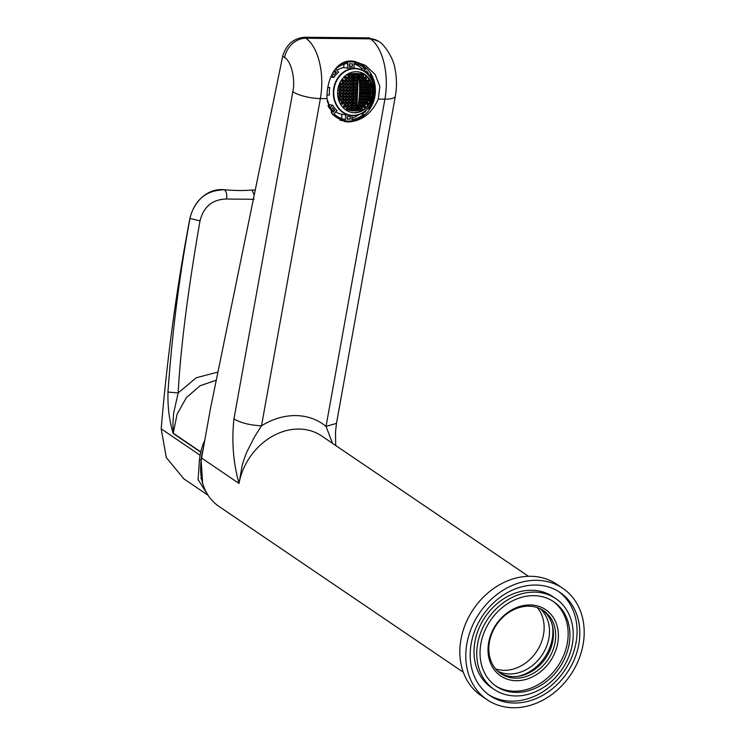 <?xml version="1.0" encoding="UTF-8"?>
<svg xmlns="http://www.w3.org/2000/svg" width="745" height="745" viewBox="0 0 745 745"><rect width="100%" height="100%" fill="white"/><g stroke="black" fill="none" stroke-linecap="round" stroke-linejoin="round"><path stroke-width="1.12" d="M346.369 120.96A29.93 25.768 -82.4 0 1 345.745 120.96A29.93 25.768 -82.4 0 1 339.971 120.141M348.194 61.239A29.93 25.768 -82.4 0 1 348.213 61.239A29.93 25.768 -82.4 0 1 354.248 62.133M351.333 120.941A30.554 26.299 -82.4 0 1 345.727 121.584A30.554 26.299 -82.4 0 1 344.339 121.528M348.492 121.957L345.717 121.752L332.317 114.19L326.99 98.638C326.45 80.553 335.148 60.308 351.342 61.034L354.192 61.239L365.637 65.476L375.126 74.435L379.838 86.346L378.292 99.113C371.802 113.417 361.865 121.035 348.492 121.957M352.581 61.081A30.554 26.299 -82.4 0 1 359.025 63.455M552.362 625.297A40.528 33.134 -55.8 0 1 552.222 639.117A40.528 33.134 -55.8 0 1 517.691 676.386M497.958 671.32A38.032 31.094 124.2 0 0 548.879 638.288A38.032 31.094 124.2 0 0 540.367 608.833M495.667 668.926A38.032 31.094 124.2 0 0 543.505 634.638A38.032 31.094 124.2 0 0 543.515 634.6A38.032 31.094 124.2 0 0 537.294 607.585M463.325 672.26L219.03 506.479A57.989 47.401 -55.8 0 1 201.578 458.035L210.612 407.841L282.672 56.266C286.173 44.709 293.4 38.368 304.351 37.25L368.887 37.855L378.404 41.292A20.581 16.818 124.2 0 0 370.358 38.852L305.822 38.246L304.351 37.25M282.672 56.266L284.571 57.551A20.581 16.818 124.2 0 1 305.822 38.246A47.512 24.045 -89.5 0 1 320.378 98.573L261.504 425.786C250.18 425.265 240.989 422.992 233.949 418.96C231.555 441.44 233.25 462.934 239.024 483.44L242.097 465.765C242.684 463.315 245.422 455.009 247.424 450.781L254.725 436.486L261.504 425.786C272.577 418.96 283.966 415.552 295.663 415.58C307.322 415.775 317.454 419.379 326.04 426.391L332.531 443.349M378.404 41.292C383.414 43.145 393.779 58.203 394.98 68.857C396.843 77.88 396.964 86.988 395.353 96.161L336.479 423.374L326.04 426.391L384.914 99.178L378.292 99.113M251.959 190.031L255.246 190.068L251.94 190.022C243.969 190.739 234.796 190.655 224.441 189.761L224.459 189.77C234.815 190.664 243.978 190.748 251.959 190.031L254.213 195.097M253.998 199.287L226.499 199.027C212.493 199.315 203.655 206.598 200.005 220.874C187.824 291.072 180.541 348.418 178.167 392.922L173.687 412.926L172.915 423.095L173.24 433.245L200.796 451.936A7.478 6.118 124.2 0 0 200.74 452.168L200.107 455.232A54.869 44.858 124.2 0 0 199.455 459.954L201.113 459.972A52.951 43.285 -55.8 0 1 201.755 455.251A52.951 43.285 -55.8 0 1 203.143 449.337M200.74 452.168L173.194 433.478C169.329 420.841 167.597 407.049 167.979 392.094C172.114 333.062 179.452 275.175 189.984 218.453C193.374 202.314 207.24 187.749 224.459 189.77C226.489 191.651 227.178 194.734 226.499 199.027M167.979 392.094L178.167 392.922L196.308 377.743L217.94 372.062M173.194 433.478A7.478 6.118 -55.8 0 1 173.24 433.245L177.105 414.127L186.38 397.625L199.995 385.798L216.274 380.192M200.005 220.874L189.91 218.406C194.668 199.734 206.179 190.189 224.441 189.761M189.91 218.406C176.77 287.123 167.197 357.265 161.19 428.822L200.107 455.232M202.64 483.309L201.113 459.972M208.051 495.22L198.086 479.631L199.455 459.954M183.801 478.811L166.312 457.551L161.19 428.822M200.768 478.467L201.532 478.69M204.745 440.425A54.869 44.858 124.2 0 0 200.796 451.936M332.605 73.206L333.974 74.873L336.358 72.256L333.63 71.883M332.894 72.684L334.915 70.477L336.358 72.256M327.139 100.92A23.691 20.394 -82.4 0 0 328.899 104.682L328.051 105.622M327.968 105.436A28.431 24.473 97.6 0 0 329.616 108.537L332.68 105.185L328.899 104.682M327.865 87.305L329.774 87.556A23.691 20.394 -82.4 0 0 329.467 95.025L327.018 94.997M335.772 111.88A23.691 20.394 -82.4 0 0 341.834 114.283L341.657 118.595M332.68 105.185A23.691 20.394 -82.4 0 0 337.019 110.511L333.965 113.864A28.431 24.473 97.6 0 0 345.41 119.563L345.606 114.786L341.834 114.283M351.919 118.213A28.431 24.473 97.6 0 0 358.578 114.758M361.027 113.771L363.774 114.143A28.431 24.473 97.6 0 1 351.863 119.628L352.031 115.624M362.722 112.849L363.774 114.143M368.058 108.286L368.561 108.9A28.431 24.473 97.6 0 0 373.953 95.434L373.897 95.434M374.26 87.975L374.26 87.975A28.431 24.473 97.6 0 0 369.976 74.416L368.98 75.506M360.971 69.564L361.856 68.587A28.431 24.473 97.6 0 0 354.164 63.856M361.856 68.587L365.637 69.089A28.431 24.473 97.6 0 0 354.182 63.39L353.987 68.13M363.886 71.008L365.637 69.089M336.954 70.207A23.691 20.394 -82.4 0 1 343.762 67.599L343.901 64.228M343.762 67.599L347.533 68.102L347.729 63.325A28.431 24.473 97.6 0 0 335.818 68.81L338.603 72.218A23.691 20.394 -82.4 0 0 333.816 77.452L331.739 74.9M349.321 63.837L352.553 63.865L352.45 66.361L349.219 66.324L349.321 63.837M349.237 65.933L352.45 66.361M366.81 73.196L368.57 73.429L367.853 74.221M365.311 71.967L366.4 70.775L368.57 73.429M366.642 109.804L364.687 112.476L364.193 111.871M350.374 116.63L347.151 116.593L347.049 119.088L350.271 119.116L350.374 116.63M347.058 118.688L350.271 119.116M334.784 110.437L332.615 107.774L331.022 109.524L333.192 112.178L334.784 110.437L331.395 109.981M329.774 87.556L327.819 87.538M330.78 77.052L333.816 77.452M350.02 74.956A47.764 22.229 124.9 0 1 349.517 76.223A47.261 2.561 -177.6 0 1 348.148 76.186A49.878 20.506 -122.7 0 0 347.272 74.9A46.944 21.847 -55.1 0 0 347.58 74.127A46.944 21.847 -55.1 0 1 347.272 74.9A49.878 20.506 -122.7 0 1 348.148 76.186A47.261 2.561 -177.6 0 0 349.517 76.223L348.036 76.018L349.517 76.223A47.764 22.229 124.9 0 0 350.02 74.956L347.394 74.602L350.02 74.956A49.803 20.478 57.3 0 0 349.144 73.671A49.803 20.478 57.3 0 1 350.02 74.956M348.418 73.653A46.339 2.514 2.4 0 0 349.144 73.671A46.339 2.514 2.4 0 1 348.418 73.653M350.411 78.141A48.211 22.434 124.9 0 1 349.861 79.389A48.201 2.607 -177.6 0 1 348.502 79.361A49.868 20.506 -122.7 0 0 347.682 78.085A47.475 22.089 -55.1 0 0 348.222 76.828A47.466 2.57 2.4 0 0 349.591 76.856A49.868 20.506 57.3 0 1 350.411 78.141A48.211 22.434 124.9 0 1 349.861 79.389A48.201 2.607 -177.6 0 1 348.502 79.361A49.868 20.506 -122.7 0 0 347.682 78.085A47.475 22.089 -55.1 0 0 348.222 76.828A47.466 2.57 2.4 0 0 349.591 76.856A49.868 20.506 57.3 0 1 350.411 78.141L347.803 77.787L350.411 78.141M348.39 79.194L349.861 79.389L348.39 79.194M347.449 78.076A47.41 22.061 124.9 0 1 346.881 79.324A48.201 2.607 -177.6 0 1 345.466 79.296A49.729 20.45 -122.7 0 0 344.618 78.011A46.516 21.642 -55.1 0 0 345.186 76.754A47.466 2.57 2.4 0 0 346.602 76.791A49.859 20.497 57.3 0 1 347.449 78.076A47.41 22.061 124.9 0 1 346.881 79.324A48.201 2.607 -177.6 0 1 345.466 79.296A49.729 20.45 -122.7 0 0 344.618 78.011A46.516 21.642 -55.1 0 0 345.186 76.754A47.466 2.57 2.4 0 0 346.602 76.791A49.859 20.497 57.3 0 1 347.449 78.076L344.749 77.713L347.449 78.076M345.354 79.128L346.881 79.324L345.354 79.128M350.699 81.307A48.593 22.611 124.9 0 1 350.103 82.555A48.928 2.654 -177.6 0 1 348.744 82.527A49.803 20.478 -122.7 0 0 347.971 81.252A47.95 22.313 -55.1 0 0 348.558 79.994A48.36 2.617 2.4 0 0 349.926 80.022A49.878 20.506 57.3 0 1 350.699 81.307A48.593 22.611 124.9 0 1 350.103 82.555A48.928 2.654 -177.6 0 1 348.744 82.527A49.803 20.478 -122.7 0 0 347.971 81.252A47.95 22.313 -55.1 0 0 348.558 79.994A48.36 2.617 2.4 0 0 349.926 80.022A49.878 20.506 57.3 0 1 350.699 81.307L348.111 80.954L350.699 81.307M348.641 82.36L350.103 82.555L348.641 82.36M347.738 81.242A47.885 22.285 124.9 0 1 347.123 82.49A48.928 2.654 -177.6 0 1 345.708 82.453A49.58 20.385 -122.7 0 0 344.907 81.177A47.093 21.912 -55.1 0 0 345.522 79.929A48.36 2.617 2.4 0 0 346.937 79.957A49.794 20.469 57.3 0 1 347.738 81.242A47.885 22.285 124.9 0 1 347.123 82.49A48.928 2.654 -177.6 0 1 345.708 82.453A49.58 20.385 -122.7 0 0 344.907 81.177A47.093 21.912 -55.1 0 0 345.522 79.929A48.36 2.617 2.4 0 0 346.937 79.957A49.794 20.469 57.3 0 1 347.738 81.242L345.056 80.879L347.738 81.242M345.606 82.285L347.123 82.49L345.606 82.285M344.674 81.168A47.019 21.875 124.9 0 1 344.032 82.406A48.928 2.654 -177.6 0 1 342.57 82.369A49.207 20.236 -122.7 0 0 341.741 81.084A46.06 21.428 -55.1 0 0 342.374 79.836A48.36 2.617 2.4 0 0 343.845 79.883A49.561 20.376 57.3 0 1 344.674 81.168A47.019 21.875 124.9 0 1 344.032 82.406A48.928 2.654 -177.6 0 1 342.57 82.369A49.207 20.236 -122.7 0 0 341.741 81.084A46.06 21.428 -55.1 0 0 342.374 79.836A48.36 2.617 2.4 0 0 343.845 79.883A49.561 20.376 57.3 0 1 344.674 81.168L341.89 80.795L344.674 81.168M342.467 82.201L344.032 82.406L342.467 82.201M350.876 84.455A48.928 22.769 124.9 0 1 350.243 85.703A49.44 2.682 -177.6 0 1 348.883 85.675A49.691 20.432 -122.7 0 0 348.148 84.399A48.369 22.508 -55.1 0 0 348.781 83.151A49.049 2.654 2.4 0 0 350.141 83.179A49.85 20.497 57.3 0 1 350.876 84.455A48.928 22.769 124.9 0 1 350.243 85.703A49.44 2.682 -177.6 0 1 348.883 85.675A49.691 20.432 -122.7 0 0 348.148 84.399A48.369 22.508 -55.1 0 0 348.781 83.151A49.049 2.654 2.4 0 0 350.141 83.179A49.85 20.497 57.3 0 1 350.876 84.455L348.297 84.111L350.876 84.455M348.781 85.507L350.243 85.703L348.781 85.507M347.915 84.39A48.313 22.48 124.9 0 1 347.263 85.638A49.44 2.682 -177.6 0 1 345.857 85.6A49.384 20.301 -122.7 0 0 345.093 84.325A47.605 22.154 -55.1 0 0 345.745 83.086A49.049 2.654 2.4 0 0 347.161 83.123A49.673 20.422 57.3 0 1 347.915 84.39A48.313 22.48 124.9 0 1 347.263 85.638A49.44 2.682 -177.6 0 1 345.857 85.6A49.384 20.301 -122.7 0 0 345.093 84.325A47.605 22.154 -55.1 0 0 345.745 83.086A49.049 2.654 2.4 0 0 347.161 83.123A49.673 20.422 57.3 0 1 347.915 84.39L345.252 84.036L347.915 84.39M345.755 85.433L347.263 85.638L345.755 85.433M344.861 84.315A47.54 22.117 124.9 0 1 344.181 85.554A49.44 2.682 -177.6 0 1 342.719 85.517A48.919 20.115 -122.7 0 0 341.927 84.241A46.674 21.717 -55.1 0 0 342.607 83.002A49.049 2.654 2.4 0 0 344.069 83.04A49.356 20.292 57.3 0 1 344.861 84.315A47.54 22.117 124.9 0 1 344.181 85.554A49.44 2.682 -177.6 0 1 342.719 85.517A48.919 20.115 -122.7 0 0 341.927 84.241A46.674 21.717 -55.1 0 0 342.607 83.002A49.049 2.654 2.4 0 0 344.069 83.04A49.356 20.292 57.3 0 1 344.861 84.315L342.095 83.952L344.861 84.315M342.616 85.349L344.181 85.554L342.616 85.349M341.685 84.232A46.6 21.68 124.9 0 1 340.987 85.461A49.44 2.682 -177.6 0 1 339.469 85.414A48.304 19.864 -122.7 0 0 339.068 84.781A48.304 19.864 -122.7 0 1 339.469 85.414A49.44 2.682 -177.6 0 0 340.987 85.461L339.357 85.247L340.987 85.461A46.6 21.68 124.9 0 0 341.685 84.232L339.403 83.924L341.685 84.232A48.881 20.096 57.3 0 0 340.875 82.946A48.881 20.096 57.3 0 1 341.685 84.232M339.85 82.919A49.049 2.654 2.4 0 0 340.875 82.946A49.049 2.654 2.4 0 1 339.85 82.919M350.951 87.593A49.217 22.899 124.9 0 1 350.28 88.832A49.757 2.691 -177.6 0 1 348.911 88.804A49.533 20.366 -122.7 0 0 348.222 87.538A48.732 22.676 -55.1 0 0 348.893 86.299A49.524 2.682 2.4 0 0 350.262 86.327A49.766 20.46 57.3 0 1 350.951 87.593A49.217 22.899 124.9 0 1 350.28 88.832A49.757 2.691 -177.6 0 1 348.911 88.804A49.533 20.366 -122.7 0 0 348.222 87.538A48.732 22.676 -55.1 0 0 348.893 86.299A49.524 2.682 2.4 0 0 350.262 86.327A49.766 20.46 57.3 0 1 350.951 87.593L348.381 87.249L350.951 87.593M348.828 88.636L350.28 88.832L348.828 88.636M347.999 87.528A48.686 22.657 124.9 0 1 347.3 88.767A49.757 2.691 -177.6 0 1 345.894 88.73A49.133 20.199 -122.7 0 0 345.177 87.463A48.062 22.369 -55.1 0 0 345.866 86.224A49.524 2.682 2.4 0 0 347.282 86.262A49.505 20.357 57.3 0 1 347.999 87.528A48.686 22.657 124.9 0 1 347.3 88.767A49.757 2.691 -177.6 0 1 345.894 88.73A49.133 20.199 -122.7 0 0 345.177 87.463A48.062 22.369 -55.1 0 0 345.866 86.224A49.524 2.682 2.4 0 0 347.282 86.262A49.505 20.357 57.3 0 1 347.999 87.528L345.335 87.174L347.999 87.528M345.801 88.562L347.3 88.767L345.801 88.562M344.935 87.454A48.006 22.341 124.9 0 1 344.218 88.692A49.757 2.691 -177.6 0 1 342.756 88.646A48.583 19.975 -122.7 0 0 342.011 87.379A47.233 21.978 -55.1 0 0 342.737 86.141A49.524 2.682 2.4 0 0 344.199 86.187A49.096 20.189 57.3 0 1 344.935 87.454A48.006 22.341 124.9 0 1 344.218 88.692A49.757 2.691 -177.6 0 1 342.756 88.646A48.583 19.975 -122.7 0 0 342.011 87.379A47.233 21.978 -55.1 0 0 342.737 86.141A49.524 2.682 2.4 0 0 344.199 86.187A49.096 20.189 57.3 0 1 344.935 87.454L342.188 87.09L344.935 87.454M342.663 88.478L344.218 88.692L342.663 88.478M341.769 87.37A47.168 21.95 124.9 0 1 341.024 88.599A49.757 2.691 -177.6 0 1 339.515 88.553A47.876 19.687 -122.7 0 0 338.742 87.277A46.227 21.512 -55.1 0 0 339.487 86.048A49.524 2.682 2.4 0 0 340.996 86.094A48.537 19.957 57.3 0 1 341.769 87.37A47.168 21.95 124.9 0 1 341.024 88.599A49.757 2.691 -177.6 0 1 339.515 88.553A47.876 19.687 -122.7 0 0 338.742 87.277A46.227 21.512 -55.1 0 0 339.487 86.048A49.524 2.682 2.4 0 0 340.996 86.094A48.537 19.957 57.3 0 1 341.769 87.37L338.919 86.988L341.769 87.37M339.413 88.385L341.024 88.599L339.413 88.385M350.923 90.713A49.449 23.011 124.9 0 1 350.206 91.952A49.878 2.701 -177.6 0 1 348.846 91.924A49.319 20.283 -122.7 0 0 348.194 90.657A49.049 22.825 -55.1 0 0 348.911 89.428A49.803 2.701 2.4 0 0 350.271 89.456A49.636 20.404 57.3 0 1 350.923 90.713A49.449 23.011 124.9 0 1 350.206 91.952A49.878 2.701 -177.6 0 1 348.846 91.924A49.319 20.283 -122.7 0 0 348.194 90.657A49.049 22.825 -55.1 0 0 348.911 89.428A49.803 2.701 2.4 0 0 350.271 89.456A49.636 20.404 57.3 0 1 350.923 90.713L348.362 90.378L350.923 90.713M348.762 91.756L350.206 91.952L348.762 91.756M347.971 90.657A49.012 22.806 124.9 0 1 347.235 91.886A49.878 2.701 -177.6 0 1 345.829 91.849A48.835 20.078 -122.7 0 0 345.149 90.592A48.472 22.555 -55.1 0 0 345.885 89.363A49.803 2.701 2.4 0 0 347.291 89.391A49.291 20.264 57.3 0 1 347.971 90.657A49.012 22.806 124.9 0 1 347.235 91.886A49.878 2.701 -177.6 0 1 345.829 91.849A48.835 20.078 -122.7 0 0 345.149 90.592A48.472 22.555 -55.1 0 0 345.885 89.363A49.803 2.701 2.4 0 0 347.291 89.391A49.291 20.264 57.3 0 1 347.971 90.657L345.326 90.303L347.971 90.657M345.736 91.682L347.235 91.886L345.736 91.682M344.916 90.583A48.425 22.527 124.9 0 1 344.153 91.812A49.878 2.701 -177.6 0 1 342.691 91.765A48.201 19.817 -122.7 0 0 341.992 90.499A47.736 22.21 -55.1 0 0 342.756 89.27A49.803 2.701 2.4 0 0 344.209 89.316A48.797 20.059 57.3 0 1 344.916 90.583A48.425 22.527 124.9 0 1 344.153 91.812A49.878 2.701 -177.6 0 1 342.691 91.765A48.201 19.817 -122.7 0 0 341.992 90.499A47.736 22.21 -55.1 0 0 342.756 89.27A49.803 2.701 2.4 0 0 344.209 89.316A48.797 20.059 57.3 0 1 344.916 90.583L342.169 90.219L344.916 90.583M342.607 91.598L344.153 91.812L342.607 91.598M341.75 90.49A47.671 22.182 124.9 0 1 340.959 91.719A49.878 2.701 -177.6 0 1 339.45 91.672A47.391 19.491 -122.7 0 0 338.724 90.396A46.833 21.791 -55.1 0 0 339.506 89.177A49.803 2.701 2.4 0 0 341.024 89.223A48.146 19.798 57.3 0 1 341.75 90.49A47.671 22.182 124.9 0 1 340.959 91.719A49.878 2.701 -177.6 0 1 339.45 91.672A47.391 19.491 -122.7 0 0 338.724 90.396A46.833 21.791 -55.1 0 0 339.506 89.177A49.803 2.701 2.4 0 0 341.024 89.223A48.146 19.798 57.3 0 1 341.75 90.49L338.901 90.117L341.75 90.49M339.357 91.505L340.959 91.719L339.357 91.505M350.793 93.823A49.626 23.095 124.9 0 1 350.048 95.053A49.803 2.701 -177.6 0 1 348.679 95.025A49.058 20.171 -122.7 0 0 348.073 93.768A49.31 22.946 -55.1 0 0 348.828 92.548A49.878 2.701 2.4 0 0 350.187 92.576A49.449 20.329 57.3 0 1 350.793 93.823A49.626 23.095 124.9 0 1 350.048 95.053A49.803 2.701 -177.6 0 1 348.679 95.025A49.058 20.171 -122.7 0 0 348.073 93.768A49.31 22.946 -55.1 0 0 348.828 92.548A49.878 2.701 2.4 0 0 350.187 92.576A49.449 20.329 57.3 0 1 350.793 93.823L348.25 93.488L350.793 93.823M348.604 94.866L350.048 95.053L348.604 94.866M347.84 93.768A49.282 22.927 124.9 0 1 347.068 94.987A49.803 2.701 -177.6 0 1 345.661 94.96A48.49 19.938 -122.7 0 0 345.019 93.702A48.825 22.723 -55.1 0 0 345.801 92.473A49.878 2.701 2.4 0 0 347.207 92.51A49.021 20.152 57.3 0 1 347.84 93.768A49.282 22.927 124.9 0 1 347.068 94.987A49.803 2.701 -177.6 0 1 345.661 94.96A48.49 19.938 -122.7 0 0 345.019 93.702A48.825 22.723 -55.1 0 0 345.801 92.473A49.878 2.701 2.4 0 0 347.207 92.51A49.021 20.152 57.3 0 1 347.84 93.768L345.205 93.414L347.84 93.768M345.578 94.792L347.068 94.987L345.578 94.792M344.786 93.693A48.779 22.695 124.9 0 1 343.985 94.913A49.803 2.701 -177.6 0 1 342.523 94.876A47.755 19.631 -122.7 0 0 341.862 93.609A48.183 22.415 -55.1 0 0 342.672 92.389A49.878 2.701 2.4 0 0 344.125 92.427A48.434 19.919 57.3 0 1 344.786 93.693A48.779 22.695 124.9 0 1 343.985 94.913A49.803 2.701 -177.6 0 1 342.523 94.876A47.755 19.631 -122.7 0 0 341.862 93.609A48.183 22.415 -55.1 0 0 342.672 92.389A49.878 2.701 2.4 0 0 344.125 92.427A48.434 19.919 57.3 0 1 344.786 93.693L342.057 93.33L344.786 93.693M342.439 94.708L343.985 94.913L342.439 94.708M341.62 93.6A48.127 22.397 124.9 0 1 340.791 94.82A49.803 2.701 -177.6 0 1 339.282 94.773A46.851 19.268 -122.7 0 0 338.593 93.507A47.373 22.043 -55.1 0 0 339.422 92.287A49.878 2.701 2.4 0 0 340.94 92.343A47.689 19.612 57.3 0 1 341.62 93.6A48.127 22.397 124.9 0 1 340.791 94.82A49.803 2.701 -177.6 0 1 339.282 94.773A46.851 19.268 -122.7 0 0 338.593 93.507A47.373 22.043 -55.1 0 0 339.422 92.287A49.878 2.701 2.4 0 0 340.94 92.343A47.689 19.612 57.3 0 1 341.62 93.6L338.789 93.227L341.62 93.6M339.189 94.606L340.791 94.82L339.189 94.606M350.569 96.924A49.766 23.151 124.9 0 1 349.778 98.144A49.533 2.682 -177.6 0 1 348.418 98.117A48.751 20.041 -122.7 0 0 347.85 96.869A49.524 23.048 -55.1 0 0 348.641 95.649A49.766 2.691 2.4 0 0 350.001 95.677A49.226 20.236 57.3 0 1 350.569 96.924A49.766 23.151 124.9 0 1 349.778 98.144A49.533 2.682 -177.6 0 1 348.418 98.117A48.751 20.041 -122.7 0 0 347.85 96.869A49.524 23.048 -55.1 0 0 348.641 95.649A49.766 2.691 2.4 0 0 350.001 95.677A49.226 20.236 57.3 0 1 350.569 96.924L348.036 96.589L350.569 96.924M348.343 97.958L349.778 98.144L348.343 97.958M347.617 96.869A49.496 23.03 124.9 0 1 346.798 98.079A49.533 2.682 -177.6 0 1 345.391 98.051A48.08 19.77 -122.7 0 0 344.795 96.794A49.123 22.862 -55.1 0 0 345.615 95.574A49.766 2.691 2.4 0 0 347.021 95.611A48.704 20.022 57.3 0 1 347.617 96.869A49.496 23.03 124.9 0 1 346.798 98.079A49.533 2.682 -177.6 0 1 345.391 98.051A48.08 19.77 -122.7 0 0 344.795 96.794A49.123 22.862 -55.1 0 0 345.615 95.574A49.766 2.691 2.4 0 0 347.021 95.611A48.704 20.022 57.3 0 1 347.617 96.869L344.991 96.515L347.617 96.869M345.317 97.884L346.798 98.079L345.317 97.884M344.562 96.794A49.086 22.844 124.9 0 1 343.715 98.005A49.533 2.682 -177.6 0 1 342.253 97.968A47.252 19.426 -122.7 0 0 341.638 96.71A48.574 22.601 -55.1 0 0 342.476 95.49A49.766 2.691 2.4 0 0 343.939 95.537A48.025 19.742 57.3 0 1 344.562 96.794A49.086 22.844 124.9 0 1 343.715 98.005A49.533 2.682 -177.6 0 1 342.253 97.968A47.252 19.426 -122.7 0 0 341.638 96.71A48.574 22.601 -55.1 0 0 342.476 95.49A49.766 2.691 2.4 0 0 343.939 95.537A48.025 19.742 57.3 0 1 344.562 96.794L341.834 96.422L344.562 96.794M342.178 97.8L343.715 98.005L342.178 97.8M341.387 96.701A48.527 22.583 124.9 0 1 340.521 97.912A49.533 2.682 -177.6 0 1 339.003 97.865A46.255 19.016 -122.7 0 0 338.36 96.608A47.857 22.266 -55.1 0 0 339.236 95.397A49.766 2.691 2.4 0 0 340.744 95.444A47.186 19.398 57.3 0 1 341.387 96.701A48.527 22.583 124.9 0 1 340.521 97.912A49.533 2.682 -177.6 0 1 339.003 97.865A46.255 19.016 -122.7 0 0 338.36 96.608A47.857 22.266 -55.1 0 0 339.236 95.397A49.766 2.691 2.4 0 0 340.744 95.444A47.186 19.398 57.3 0 1 341.387 96.701L338.565 96.319L341.387 96.701M338.919 97.697L340.521 97.912L338.919 97.697M350.243 100.007A49.85 23.197 124.9 0 1 349.414 101.227A49.068 2.654 -177.6 0 1 348.045 101.199A48.388 19.892 -122.7 0 0 347.515 99.951A49.691 23.123 -55.1 0 0 348.353 98.74A49.459 2.682 2.4 0 0 349.712 98.768A48.947 20.124 57.3 0 1 350.243 100.007A49.85 23.197 124.9 0 1 349.414 101.227A49.068 2.654 -177.6 0 1 348.045 101.199A48.388 19.892 -122.7 0 0 347.515 99.951A49.691 23.123 -55.1 0 0 348.353 98.74A49.459 2.682 2.4 0 0 349.712 98.768A48.947 20.124 57.3 0 1 350.243 100.007L347.71 99.672L350.243 100.007M347.98 101.031L349.414 101.227L347.98 101.031M347.291 99.951A49.673 23.114 124.9 0 1 346.434 101.162A49.068 2.654 -177.6 0 1 345.019 101.124A47.624 19.584 -122.7 0 0 344.46 99.877A49.375 22.974 -55.1 0 0 345.326 98.666A49.459 2.682 2.4 0 0 346.732 98.703A48.332 19.873 57.3 0 1 347.291 99.951A49.673 23.114 124.9 0 1 346.434 101.162A49.068 2.654 -177.6 0 1 345.019 101.124A47.624 19.584 -122.7 0 0 344.46 99.877A49.375 22.974 -55.1 0 0 345.326 98.666A49.459 2.682 2.4 0 0 346.732 98.703A48.332 19.873 57.3 0 1 347.291 99.951L344.665 99.597L347.291 99.951M344.944 100.966L346.434 101.162L344.944 100.966M344.227 99.877A49.347 22.965 124.9 0 1 343.343 101.087A49.068 2.654 -177.6 0 1 341.881 101.041A46.702 19.202 -122.7 0 0 341.303 99.793A48.909 22.76 -55.1 0 0 342.188 98.582A49.459 2.682 2.4 0 0 343.65 98.619A47.559 19.556 57.3 0 1 344.227 99.877A49.347 22.965 124.9 0 1 343.343 101.087A49.068 2.654 -177.6 0 1 341.881 101.041A46.702 19.202 -122.7 0 0 341.303 99.793A48.909 22.76 -55.1 0 0 342.188 98.582A49.459 2.682 2.4 0 0 343.65 98.619A47.559 19.556 57.3 0 1 344.227 99.877L341.508 99.513L344.227 99.877M341.806 100.873L343.343 101.087L341.806 100.873M341.052 99.783A48.872 22.741 124.9 0 1 340.139 100.985A49.068 2.654 -177.6 0 1 338.994 100.957A49.068 2.654 -177.6 0 0 340.139 100.985L338.947 100.826L340.139 100.985A48.872 22.741 124.9 0 0 341.052 99.783L338.491 99.439L341.052 99.783A46.618 19.165 57.3 0 0 340.456 98.526A46.618 19.165 57.3 0 1 341.052 99.783M338.416 99.169A48.295 22.471 -55.1 0 0 338.938 98.48A49.459 2.682 2.4 0 0 340.456 98.526A49.459 2.682 2.4 0 1 338.938 98.48A48.295 22.471 -55.1 0 1 338.416 99.169M349.815 103.08A49.878 23.207 124.9 0 1 348.939 104.291A48.397 2.617 -177.6 0 1 347.57 104.263A47.969 19.724 -122.7 0 0 347.086 103.024A49.803 23.169 -55.1 0 0 347.962 101.814A48.947 2.654 2.4 0 0 349.321 101.841A48.611 19.985 57.3 0 1 349.815 103.08A49.878 23.207 124.9 0 1 348.939 104.291A48.397 2.617 -177.6 0 1 347.57 104.263A47.969 19.724 -122.7 0 0 347.086 103.024A49.803 23.169 -55.1 0 0 347.962 101.814A48.947 2.654 2.4 0 0 349.321 101.841A48.611 19.985 57.3 0 1 349.815 103.08L347.291 102.745L349.815 103.08M347.515 104.095L348.939 104.291L347.515 104.095M346.853 103.015A49.785 23.169 124.9 0 1 345.95 104.226A48.397 2.617 -177.6 0 1 344.535 104.188A47.112 19.37 -122.7 0 0 344.032 102.95A49.57 23.067 -55.1 0 0 344.935 101.739A48.947 2.654 2.4 0 0 346.341 101.776A47.904 19.696 57.3 0 1 346.853 103.015A49.785 23.169 124.9 0 1 345.95 104.226A48.397 2.617 -177.6 0 1 344.535 104.188A47.112 19.37 -122.7 0 0 344.032 102.95A49.57 23.067 -55.1 0 0 344.935 101.739A48.947 2.654 2.4 0 0 346.341 101.776A47.904 19.696 57.3 0 1 346.853 103.015L344.237 102.67L346.853 103.015M344.469 104.03L345.95 104.226L344.469 104.03M343.79 102.94A49.552 23.058 124.9 0 1 342.858 104.142A48.397 2.617 -177.6 0 1 341.396 104.104A46.088 18.951 -122.7 0 0 340.856 102.857A49.198 22.89 -55.1 0 0 341.787 101.655A48.947 2.654 2.4 0 0 343.259 101.693A47.037 19.342 57.3 0 1 343.79 102.94A49.552 23.058 124.9 0 1 342.858 104.142A48.397 2.617 -177.6 0 1 341.396 104.104A46.088 18.951 -122.7 0 0 340.856 102.857A49.198 22.89 -55.1 0 0 341.787 101.655A48.947 2.654 2.4 0 0 343.259 101.693A47.037 19.342 57.3 0 1 343.79 102.94L341.08 102.577L343.79 102.94M341.322 103.937L342.858 104.142L341.322 103.937M349.275 106.135A49.868 23.207 124.9 0 1 348.353 107.336A47.503 2.57 -177.6 0 1 346.993 107.308A47.494 19.528 -122.7 0 0 346.546 106.079A49.868 23.207 -55.1 0 0 347.468 104.877A48.229 2.617 2.4 0 0 348.828 104.905A48.22 19.826 57.3 0 1 349.275 106.135A49.868 23.207 124.9 0 1 348.353 107.336A47.503 2.57 -177.6 0 1 346.993 107.308A47.494 19.528 -122.7 0 0 346.546 106.079A49.868 23.207 -55.1 0 0 347.468 104.877A48.229 2.617 2.4 0 0 348.828 104.905A48.22 19.826 57.3 0 1 349.275 106.135L346.76 105.799L349.275 106.135M346.928 107.15L348.353 107.336L346.928 107.15M346.313 106.069A49.859 23.197 124.9 0 1 345.363 107.271A47.503 2.57 -177.6 0 1 343.948 107.243A46.544 19.137 -122.7 0 0 343.482 106.004A49.719 23.132 -55.1 0 0 344.432 104.803A48.229 2.617 2.4 0 0 345.848 104.84A47.429 19.5 57.3 0 1 346.313 106.069A49.859 23.197 124.9 0 1 345.363 107.271A47.503 2.57 -177.6 0 1 343.948 107.243A46.544 19.137 -122.7 0 0 343.482 106.004A49.719 23.132 -55.1 0 0 344.432 104.803A48.229 2.617 2.4 0 0 345.848 104.84A47.429 19.5 57.3 0 1 346.313 106.069L343.706 105.725L346.313 106.069M343.892 107.075L345.363 107.271L343.892 107.075M348.632 109.18A49.803 23.179 124.9 0 1 347.664 110.372A46.395 2.514 -177.6 0 1 346.406 110.344A46.395 2.514 -177.6 0 0 347.664 110.372L346.239 110.185L347.664 110.372A49.803 23.179 124.9 0 0 348.632 109.18L346.118 108.835L348.632 109.18A47.782 19.649 57.3 0 0 348.232 107.951A47.782 19.649 57.3 0 1 348.632 109.18M346.257 110.26A46.963 19.314 -122.7 0 0 345.894 109.115A49.878 23.207 -55.1 0 0 346.863 107.923A47.298 2.561 2.4 0 0 348.232 107.951A47.298 2.561 2.4 0 1 346.863 107.923A49.878 23.207 -55.1 0 1 345.894 109.115A46.963 19.314 -122.7 0 1 346.257 110.26M353.27 78.188A48.844 22.732 124.9 0 1 352.748 79.445A48.201 2.607 -177.6 0 1 351.426 79.426A49.859 20.497 -122.7 0 0 350.634 78.141A48.257 22.452 -55.1 0 0 351.156 76.884A47.466 2.57 2.4 0 0 352.478 76.903A49.719 20.441 57.3 0 1 353.27 78.188A48.844 22.732 124.9 0 1 352.748 79.445A48.201 2.607 -177.6 0 1 351.426 79.426A49.859 20.497 -122.7 0 0 350.634 78.141A48.257 22.452 -55.1 0 0 351.156 76.884A47.466 2.57 2.4 0 0 352.478 76.903A49.719 20.441 57.3 0 1 353.27 78.188L350.755 77.852L353.27 78.188M351.323 79.249L352.748 79.445L351.323 79.249M353.549 81.354A49.142 22.862 124.9 0 1 352.981 82.602A48.928 2.654 -177.6 0 1 351.668 82.583A49.878 20.506 -122.7 0 0 350.914 81.307A48.639 22.629 -55.1 0 0 351.482 80.06A48.36 2.617 2.4 0 0 352.804 80.078A49.822 20.488 57.3 0 1 353.549 81.354A49.142 22.862 124.9 0 1 352.981 82.602A48.928 2.654 -177.6 0 1 351.668 82.583A49.878 20.506 -122.7 0 0 350.914 81.307A48.639 22.629 -55.1 0 0 351.482 80.06A48.36 2.617 2.4 0 0 352.804 80.078A49.822 20.488 57.3 0 1 353.549 81.354L351.053 81.019L353.549 81.354M351.575 82.416L352.981 82.602L351.575 82.416M353.726 84.502A49.384 22.983 124.9 0 1 353.121 85.749A49.44 2.682 -177.6 0 1 351.798 85.731A49.859 20.497 -122.7 0 0 351.091 84.455A48.974 22.788 -55.1 0 0 351.705 83.216A49.049 2.654 2.4 0 0 353.018 83.235A49.878 20.506 57.3 0 1 353.726 84.502A49.384 22.983 124.9 0 1 353.121 85.749A49.44 2.682 -177.6 0 1 351.798 85.731A49.859 20.497 -122.7 0 0 351.091 84.455A48.974 22.788 -55.1 0 0 351.705 83.216A49.049 2.654 2.4 0 0 353.018 83.235A49.878 20.506 57.3 0 1 353.726 84.502L351.24 84.166L353.726 84.502M351.714 85.563L353.121 85.749L351.714 85.563M353.8 87.64A49.58 23.076 124.9 0 1 353.149 88.879A49.757 2.691 -177.6 0 1 351.836 88.86A49.775 20.469 -122.7 0 0 351.165 87.593A49.245 22.918 -55.1 0 0 351.817 86.355A49.524 2.682 2.4 0 0 353.13 86.373A49.878 20.506 57.3 0 1 353.8 87.64A49.58 23.076 124.9 0 1 353.149 88.879A49.757 2.691 -177.6 0 1 351.836 88.86A49.775 20.469 -122.7 0 0 351.165 87.593A49.245 22.918 -55.1 0 0 351.817 86.355A49.524 2.682 2.4 0 0 353.13 86.373A49.878 20.506 57.3 0 1 353.8 87.64L351.323 87.305L353.8 87.64M351.752 88.692L353.149 88.879L351.752 88.692M353.773 90.76A49.729 23.142 124.9 0 1 353.083 91.998A49.878 2.701 -177.6 0 1 351.77 91.98A49.654 20.413 -122.7 0 0 351.146 90.722A49.477 23.02 -55.1 0 0 351.826 89.484A49.803 2.701 2.4 0 0 353.149 89.502A49.831 20.488 57.3 0 1 353.773 90.76A49.729 23.142 124.9 0 1 353.083 91.998A49.878 2.701 -177.6 0 1 351.77 91.98A49.654 20.413 -122.7 0 0 351.146 90.722A49.477 23.02 -55.1 0 0 351.826 89.484A49.803 2.701 2.4 0 0 353.149 89.502A49.831 20.488 57.3 0 1 353.773 90.76L351.305 90.434L353.773 90.76M351.687 91.812L353.083 91.998L351.687 91.812M353.642 93.87A49.831 23.188 124.9 0 1 352.916 95.109A49.803 2.701 -177.6 0 1 351.603 95.081A49.477 20.348 -122.7 0 0 351.016 93.833A49.645 23.104 -55.1 0 0 351.742 92.603A49.878 2.701 2.4 0 0 353.055 92.622A49.738 20.45 57.3 0 1 353.642 93.87A49.831 23.188 124.9 0 1 352.916 95.109A49.803 2.701 -177.6 0 1 351.603 95.081A49.477 20.348 -122.7 0 0 351.016 93.833A49.645 23.104 -55.1 0 0 351.742 92.603A49.878 2.701 2.4 0 0 353.055 92.622A49.738 20.45 57.3 0 1 353.642 93.87L351.184 93.544L353.642 93.87M351.528 94.922L352.916 95.109L351.528 94.922M353.419 96.971A49.878 23.207 124.9 0 1 352.655 98.2A49.533 2.682 -177.6 0 1 351.342 98.172A49.254 20.255 -122.7 0 0 350.793 96.924A49.775 23.16 -55.1 0 0 351.556 95.705A49.766 2.691 2.4 0 0 352.869 95.723A49.589 20.394 57.3 0 1 353.419 96.971A49.878 23.207 124.9 0 1 352.655 98.2A49.533 2.682 -177.6 0 1 351.342 98.172A49.254 20.255 -122.7 0 0 350.793 96.924A49.775 23.16 -55.1 0 0 351.556 95.705A49.766 2.691 2.4 0 0 352.869 95.723A49.589 20.394 57.3 0 1 353.419 96.971L350.969 96.645L353.419 96.971M351.267 98.014L352.655 98.2L351.267 98.014M353.093 100.053A49.878 23.207 124.9 0 1 352.292 101.273A49.068 2.654 -177.6 0 1 350.969 101.255A48.984 20.143 -122.7 0 0 350.467 100.016A49.85 23.197 -55.1 0 0 351.277 98.796A49.459 2.682 2.4 0 0 352.59 98.815A49.394 20.311 57.3 0 1 353.093 100.053A49.878 23.207 124.9 0 1 352.292 101.273A49.068 2.654 -177.6 0 1 350.969 101.255A48.984 20.143 -122.7 0 0 350.467 100.016A49.85 23.197 -55.1 0 0 351.277 98.796A49.459 2.682 2.4 0 0 352.59 98.815A49.394 20.311 57.3 0 1 353.093 100.053L350.653 99.728L353.093 100.053M350.904 101.087L352.292 101.273L350.904 101.087M352.664 103.127A49.831 23.188 124.9 0 1 351.817 104.337A48.397 2.617 -177.6 0 1 350.504 104.319A48.658 20.003 -122.7 0 0 350.038 103.08A49.878 23.207 -55.1 0 0 350.886 101.869A48.947 2.654 2.4 0 0 352.199 101.888A49.151 20.208 57.3 0 1 352.664 103.127A49.831 23.188 124.9 0 1 351.817 104.337A48.397 2.617 -177.6 0 1 350.504 104.319A48.658 20.003 -122.7 0 0 350.038 103.08A49.878 23.207 -55.1 0 0 350.886 101.869A48.947 2.654 2.4 0 0 352.199 101.888A49.151 20.208 57.3 0 1 352.664 103.127L350.234 102.801L352.664 103.127M350.439 104.16L351.817 104.337L350.439 104.16M352.134 106.181A49.729 23.142 124.9 0 1 351.24 107.392A47.503 2.57 -177.6 0 1 349.926 107.373A48.276 19.854 -122.7 0 0 349.498 106.135A49.859 23.197 -55.1 0 0 350.392 104.933A48.229 2.617 2.4 0 0 351.714 104.952A48.853 20.087 57.3 0 1 352.134 106.181A49.729 23.142 124.9 0 1 351.24 107.392A47.503 2.57 -177.6 0 1 349.926 107.373A48.276 19.854 -122.7 0 0 349.498 106.135A49.859 23.197 -55.1 0 0 350.392 104.933A48.229 2.617 2.4 0 0 351.714 104.952A48.853 20.087 57.3 0 1 352.134 106.181L349.712 105.855L352.134 106.181M349.871 107.206L351.24 107.392L349.871 107.206M351.491 109.226A49.58 23.067 124.9 0 1 350.55 110.428A46.395 2.514 -177.6 0 1 349.228 110.4A47.848 19.668 -122.7 0 0 348.856 109.18A49.794 23.169 -55.1 0 0 349.796 107.978A47.298 2.561 2.4 0 0 351.109 107.997A48.509 19.947 57.3 0 1 351.491 109.226A49.58 23.067 124.9 0 1 350.55 110.428A46.395 2.514 -177.6 0 1 349.228 110.4A47.848 19.668 -122.7 0 0 348.856 109.18A49.794 23.169 -55.1 0 0 349.796 107.978A47.298 2.561 2.4 0 0 351.109 107.997A48.509 19.947 57.3 0 1 351.491 109.226L349.07 108.9L351.491 109.226M349.181 110.241L350.55 110.428L349.181 110.241M352.879 75.003A48.499 22.564 124.9 0 1 352.394 76.269A47.261 2.561 -177.6 0 1 351.081 76.251A49.794 20.469 -122.7 0 0 350.234 74.966A47.829 22.257 -55.1 0 0 350.718 73.699A46.339 2.514 2.4 0 0 352.031 73.718A49.57 20.385 57.3 0 1 352.879 75.003A48.499 22.564 124.9 0 1 352.394 76.269A47.261 2.561 -177.6 0 1 351.081 76.251A49.794 20.469 -122.7 0 0 350.234 74.966A47.829 22.257 -55.1 0 0 350.718 73.699A46.339 2.514 2.4 0 0 352.031 73.718A49.57 20.385 57.3 0 1 352.879 75.003L350.355 74.668L352.879 75.003M350.969 76.083L352.394 76.269L350.969 76.083M358.997 75.059A48.499 19.938 57.3 0 1 359.76 76.335A47.261 2.561 2.4 0 0 360.925 76.344A49.794 23.169 -55.1 0 0 361.325 75.068A47.829 19.668 -122.7 0 0 360.561 73.792A46.339 2.514 -177.6 0 1 359.397 73.792A49.57 23.067 124.9 0 1 358.997 75.059A48.499 19.938 57.3 0 1 359.76 76.335A47.261 2.561 2.4 0 0 360.925 76.344A49.794 23.169 -55.1 0 0 361.325 75.068A47.829 19.668 -122.7 0 0 360.561 73.792A46.339 2.514 -177.6 0 1 359.397 73.792A49.57 23.067 124.9 0 1 358.997 75.059M359.658 76.167L360.925 76.344L359.658 76.167M359.09 74.77L361.325 75.068L359.09 74.77M361.511 75.068A47.764 19.64 57.3 0 1 362.256 76.335A47.261 2.561 2.4 0 0 363.364 76.335A49.878 23.207 -55.1 0 0 363.746 75.049A46.944 19.305 -122.7 0 0 363.001 73.783A46.339 2.514 -177.6 0 1 361.884 73.783A49.803 23.169 124.9 0 1 361.511 75.068A47.764 19.64 57.3 0 1 362.256 76.335A47.261 2.561 2.4 0 0 363.364 76.335A49.878 23.207 -55.1 0 0 363.746 75.049A46.944 19.305 -122.7 0 0 363.001 73.783A46.339 2.514 -177.6 0 1 361.884 73.783A49.803 23.169 124.9 0 1 361.511 75.068M362.154 76.167L363.364 76.335L362.154 76.167M361.604 74.77L363.746 75.049L361.604 74.77M361.912 78.244A48.211 19.817 57.3 0 1 362.601 79.51A48.201 2.607 2.4 0 0 363.728 79.51A49.868 23.207 -55.1 0 0 364.147 78.234A47.475 19.519 -122.7 0 0 363.448 76.968A47.466 2.57 -177.6 0 1 362.331 76.977A49.868 23.207 124.9 0 1 361.912 78.244A48.211 19.817 57.3 0 1 362.601 79.51A48.201 2.607 2.4 0 0 363.728 79.51A49.868 23.207 -55.1 0 0 364.147 78.234A47.475 19.519 -122.7 0 0 363.448 76.968A47.466 2.57 -177.6 0 1 362.331 76.977A49.868 23.207 124.9 0 1 361.912 78.244M362.517 79.343L363.728 79.51L362.517 79.343M362.014 77.946L364.147 78.234L362.014 77.946M364.324 78.234A47.41 19.491 57.3 0 1 364.994 79.501A48.201 2.607 2.4 0 0 366.065 79.482A49.729 23.142 -55.1 0 0 366.456 78.206A46.516 19.128 -122.7 0 0 365.786 76.949A47.466 2.57 -177.6 0 1 364.724 76.959A49.859 23.197 124.9 0 1 364.324 78.234A47.41 19.491 57.3 0 1 364.994 79.501A48.201 2.607 2.4 0 0 366.065 79.482A49.729 23.142 -55.1 0 0 366.456 78.206A46.516 19.128 -122.7 0 0 365.786 76.949A47.466 2.57 -177.6 0 1 364.724 76.959A49.859 23.197 124.9 0 1 364.324 78.234M364.91 79.333L366.065 79.482L364.91 79.333M364.417 77.936L366.456 78.206L364.417 77.936M362.191 81.41A48.593 19.985 57.3 0 1 362.843 82.676A48.928 2.654 2.4 0 0 363.97 82.667A49.803 23.179 -55.1 0 0 364.435 81.401A47.95 19.715 -122.7 0 0 363.784 80.143A48.36 2.617 -177.6 0 1 362.666 80.143A49.878 23.207 124.9 0 1 362.191 81.41A48.593 19.985 57.3 0 1 362.843 82.676A48.928 2.654 2.4 0 0 363.97 82.667A49.803 23.179 -55.1 0 0 364.435 81.401A47.95 19.715 -122.7 0 0 363.784 80.143A48.36 2.617 -177.6 0 1 362.666 80.143A49.878 23.207 124.9 0 1 362.191 81.41M362.759 82.509L363.97 82.667L362.759 82.509M362.303 81.121L364.435 81.401L362.303 81.121M364.612 81.401A47.885 19.687 57.3 0 1 365.246 82.658A48.928 2.654 2.4 0 0 366.317 82.648A49.58 23.067 -55.1 0 0 366.754 81.382A47.093 19.361 -122.7 0 0 366.121 80.115A48.36 2.617 -177.6 0 1 365.059 80.134A49.794 23.169 124.9 0 1 364.612 81.401A47.885 19.687 57.3 0 1 365.246 82.658A48.928 2.654 2.4 0 0 366.317 82.648A49.58 23.067 -55.1 0 0 366.754 81.382A47.093 19.361 -122.7 0 0 366.121 80.115A48.36 2.617 -177.6 0 1 365.059 80.134A49.794 23.169 124.9 0 1 364.612 81.401M365.162 82.49L366.317 82.648L365.162 82.49M364.715 81.103L366.754 81.382L364.715 81.103M366.922 81.373A47.019 19.333 57.3 0 1 367.527 82.63A48.928 2.654 2.4 0 0 368.551 82.611A49.207 22.899 -55.1 0 0 368.961 81.335A46.06 18.942 -122.7 0 0 368.356 80.088A48.36 2.617 -177.6 0 1 367.341 80.106A49.561 23.058 124.9 0 1 366.922 81.373A47.019 19.333 57.3 0 1 367.527 82.63A48.928 2.654 2.4 0 0 368.551 82.611A49.207 22.899 -55.1 0 0 368.961 81.335A46.06 18.942 -122.7 0 0 368.356 80.088A48.36 2.617 -177.6 0 1 367.341 80.106A49.561 23.058 124.9 0 1 366.922 81.373M367.453 82.462L368.551 82.611L367.453 82.462M367.024 81.075L368.961 81.335L367.024 81.075M362.368 84.567A48.928 20.115 57.3 0 1 362.983 85.815A49.44 2.682 2.4 0 0 364.1 85.815A49.691 23.123 -55.1 0 0 364.612 84.558A48.369 19.892 -122.7 0 0 364.007 83.3A49.049 2.654 -177.6 0 1 362.88 83.3A49.85 23.197 124.9 0 1 362.368 84.567A48.928 20.115 57.3 0 1 362.983 85.815A49.44 2.682 2.4 0 0 364.1 85.815A49.691 23.123 -55.1 0 0 364.612 84.558A48.369 19.892 -122.7 0 0 364.007 83.3A49.049 2.654 -177.6 0 1 362.88 83.3A49.85 23.197 124.9 0 1 362.368 84.567M362.908 85.656L364.1 85.815L362.908 85.656M362.489 84.269L364.612 84.558L362.489 84.269M364.799 84.548A48.313 19.864 57.3 0 1 365.385 85.805A49.44 2.682 2.4 0 0 366.456 85.796A49.384 22.983 -55.1 0 0 366.94 84.53A47.605 19.575 -122.7 0 0 366.354 83.282A49.049 2.654 -177.6 0 1 365.283 83.291A49.673 23.114 124.9 0 1 364.799 84.548A48.313 19.864 57.3 0 1 365.385 85.805A49.44 2.682 2.4 0 0 366.456 85.796A49.384 22.983 -55.1 0 0 366.94 84.53A47.605 19.575 -122.7 0 0 366.354 83.282A49.049 2.654 -177.6 0 1 365.283 83.291A49.673 23.114 124.9 0 1 364.799 84.548M365.311 85.638L366.456 85.796L365.311 85.638M364.91 84.26L366.94 84.53L364.91 84.26M367.108 84.53A47.54 19.547 57.3 0 1 367.676 85.777A49.44 2.682 2.4 0 0 368.701 85.759A48.919 22.76 -55.1 0 0 369.157 84.492A46.674 19.193 -122.7 0 0 368.589 83.244A49.049 2.654 -177.6 0 1 367.564 83.263A49.356 22.965 124.9 0 1 367.108 84.53A47.54 19.547 57.3 0 1 367.676 85.777A49.44 2.682 2.4 0 0 368.701 85.759A48.919 22.76 -55.1 0 0 369.157 84.492A46.674 19.193 -122.7 0 0 368.589 83.244A49.049 2.654 -177.6 0 1 367.564 83.263A49.356 22.965 124.9 0 1 367.108 84.53M367.602 85.61L368.701 85.759L367.602 85.61M367.22 84.232L369.157 84.492L367.22 84.232M369.315 84.492A46.6 19.156 57.3 0 1 369.855 85.731A49.44 2.682 2.4 0 0 370.824 85.712A48.304 22.48 -55.1 0 0 371.252 84.436A45.566 18.737 -122.7 0 0 370.712 83.189A49.049 2.654 -177.6 0 1 369.744 83.216A48.881 22.741 124.9 0 1 369.315 84.492A46.6 19.156 57.3 0 1 369.855 85.731A49.44 2.682 2.4 0 0 370.824 85.712A48.304 22.48 -55.1 0 0 371.252 84.436A45.566 18.737 -122.7 0 0 370.712 83.189A49.049 2.654 -177.6 0 1 369.744 83.216A48.881 22.741 124.9 0 1 369.315 84.492M369.79 85.573L370.824 85.712L369.79 85.573M369.418 84.194L371.252 84.436L369.418 84.194M362.442 87.696A49.217 20.236 57.3 0 1 363.02 88.953A49.757 2.691 2.4 0 0 364.137 88.944A49.533 23.048 -55.1 0 0 364.687 87.686A48.732 20.041 -122.7 0 0 364.119 86.439A49.524 2.682 -177.6 0 1 363.001 86.448A49.766 23.16 124.9 0 1 362.442 87.696A49.217 20.236 57.3 0 1 363.02 88.953A49.757 2.691 2.4 0 0 364.137 88.944A49.533 23.048 -55.1 0 0 364.687 87.686A48.732 20.041 -122.7 0 0 364.119 86.439A49.524 2.682 -177.6 0 1 363.001 86.448A49.766 23.16 124.9 0 1 362.442 87.696M362.945 88.785L364.137 88.944L362.945 88.785M362.573 87.407L364.687 87.686L362.573 87.407M364.873 87.686A48.686 20.022 57.3 0 1 365.423 88.934A49.757 2.691 2.4 0 0 366.493 88.925A49.133 22.862 -55.1 0 0 367.015 87.668A48.062 19.761 -122.7 0 0 366.475 86.42A49.524 2.682 -177.6 0 1 365.395 86.429A49.505 23.039 124.9 0 1 364.873 87.686A48.686 20.022 57.3 0 1 365.423 88.934A49.757 2.691 2.4 0 0 366.493 88.925A49.133 22.862 -55.1 0 0 367.015 87.668A48.062 19.761 -122.7 0 0 366.475 86.42A49.524 2.682 -177.6 0 1 365.395 86.429A49.505 23.039 124.9 0 1 364.873 87.686M365.348 88.776L366.493 88.925L365.348 88.776M364.994 87.398L367.015 87.668L364.994 87.398M367.192 87.668A48.006 19.742 57.3 0 1 367.713 88.906A49.757 2.691 2.4 0 0 368.738 88.888A48.583 22.611 -55.1 0 0 369.241 87.631A47.233 19.417 -122.7 0 0 368.71 86.383A49.524 2.682 -177.6 0 1 367.695 86.401A49.096 22.844 124.9 0 1 367.192 87.668A48.006 19.742 57.3 0 1 367.713 88.906A49.757 2.691 2.4 0 0 368.738 88.888A48.583 22.611 -55.1 0 0 369.241 87.631A47.233 19.417 -122.7 0 0 368.71 86.383A49.524 2.682 -177.6 0 1 367.695 86.401A49.096 22.844 124.9 0 1 367.192 87.668M367.648 88.748L368.738 88.888L367.648 88.748M367.313 87.37L369.241 87.631L367.313 87.37M369.399 87.631A47.168 19.389 57.3 0 1 369.902 88.869A49.757 2.691 2.4 0 0 370.87 88.841A47.876 22.276 -55.1 0 0 371.336 87.575A46.227 19.007 -122.7 0 0 370.842 86.336A49.524 2.682 -177.6 0 1 369.874 86.364A48.537 22.583 124.9 0 1 369.399 87.631A47.168 19.389 57.3 0 1 369.902 88.869A49.757 2.691 2.4 0 0 370.87 88.841A47.876 22.276 -55.1 0 0 371.336 87.575A46.227 19.007 -122.7 0 0 370.842 86.336A49.524 2.682 -177.6 0 1 369.874 86.364A48.537 22.583 124.9 0 1 369.399 87.631M369.837 88.702L370.87 88.841L369.837 88.702M369.511 87.333L371.336 87.575L369.511 87.333M362.424 90.825A49.449 20.329 57.3 0 1 362.955 92.073A49.878 2.701 2.4 0 0 364.072 92.063A49.319 22.946 -55.1 0 0 364.668 90.816A49.049 20.171 -122.7 0 0 364.137 89.568A49.803 2.701 -177.6 0 1 363.011 89.577A49.636 23.095 124.9 0 1 362.424 90.825A49.449 20.329 57.3 0 1 362.955 92.073A49.878 2.701 2.4 0 0 364.072 92.063A49.319 22.946 -55.1 0 0 364.668 90.816A49.049 20.171 -122.7 0 0 364.137 89.568A49.803 2.701 -177.6 0 1 363.011 89.577A49.636 23.095 124.9 0 1 362.424 90.825M362.88 91.905L364.072 92.063L362.88 91.905M362.564 90.536L364.668 90.816L362.564 90.536M364.845 90.816A49.012 20.152 57.3 0 1 365.348 92.054A49.878 2.701 2.4 0 0 366.428 92.045A48.835 22.723 -55.1 0 0 366.996 90.788A48.472 19.929 -122.7 0 0 366.484 89.549A49.803 2.701 -177.6 0 1 365.413 89.558A49.291 22.937 124.9 0 1 364.845 90.816A49.012 20.152 57.3 0 1 365.348 92.054A49.878 2.701 2.4 0 0 366.428 92.045A48.835 22.723 -55.1 0 0 366.996 90.788A48.472 19.929 -122.7 0 0 366.484 89.549A49.803 2.701 -177.6 0 1 365.413 89.558A49.291 22.937 124.9 0 1 364.845 90.816M365.283 91.896L366.428 92.045L365.283 91.896M364.976 90.527L366.996 90.788L364.976 90.527M367.164 90.788A48.425 19.91 57.3 0 1 367.648 92.026A49.878 2.701 2.4 0 0 368.673 92.007A48.201 22.424 -55.1 0 0 369.213 90.75A47.736 19.631 -122.7 0 0 368.728 89.521A49.803 2.701 -177.6 0 1 367.713 89.53A48.797 22.704 124.9 0 1 367.164 90.788A48.425 19.91 57.3 0 1 367.648 92.026A49.878 2.701 2.4 0 0 368.673 92.007A48.201 22.424 -55.1 0 0 369.213 90.75A47.736 19.631 -122.7 0 0 368.728 89.521A49.803 2.701 -177.6 0 1 367.713 89.53A48.797 22.704 124.9 0 1 367.164 90.788M367.583 91.868L368.673 92.007L367.583 91.868M367.294 90.499L369.213 90.75L367.294 90.499M369.38 90.75A47.671 19.603 57.3 0 1 369.837 91.989A49.878 2.701 2.4 0 0 370.805 91.961A47.391 22.052 -55.1 0 0 371.317 90.704A46.833 19.258 -122.7 0 0 370.861 89.465A49.803 2.701 -177.6 0 1 369.892 89.493A48.146 22.397 124.9 0 1 369.38 90.75A47.671 19.603 57.3 0 1 369.837 91.989A49.878 2.701 2.4 0 0 370.805 91.961A47.391 22.052 -55.1 0 0 371.317 90.704A46.833 19.258 -122.7 0 0 370.861 89.465A49.803 2.701 -177.6 0 1 369.892 89.493A48.146 22.397 124.9 0 1 369.38 90.75M369.781 91.821L370.805 91.961L369.781 91.821M369.501 90.462L371.317 90.704L369.501 90.462M362.294 93.935A49.626 20.404 57.3 0 1 362.787 95.174A49.803 2.701 2.4 0 0 363.905 95.174A49.058 22.825 -55.1 0 0 364.538 93.926A49.31 20.273 -122.7 0 0 364.044 92.687A49.878 2.701 -177.6 0 1 362.927 92.687A49.449 23.011 124.9 0 1 362.294 93.935A49.626 20.404 57.3 0 1 362.787 95.174A49.803 2.701 2.4 0 0 363.905 95.174A49.058 22.825 -55.1 0 0 364.538 93.926A49.31 20.273 -122.7 0 0 364.044 92.687A49.878 2.701 -177.6 0 1 362.927 92.687A49.449 23.011 124.9 0 1 362.294 93.935M362.722 95.015L363.905 95.174L362.722 95.015M362.442 93.647L364.538 93.926L362.442 93.647M364.715 93.926A49.282 20.264 57.3 0 1 365.19 95.164A49.803 2.701 2.4 0 0 366.261 95.146A48.49 22.564 -55.1 0 0 366.866 93.907A48.825 20.078 -122.7 0 0 366.4 92.669A49.878 2.701 -177.6 0 1 365.329 92.678A49.021 22.806 124.9 0 1 364.715 93.926A49.282 20.264 57.3 0 1 365.19 95.164A49.803 2.701 2.4 0 0 366.261 95.146A48.49 22.564 -55.1 0 0 366.866 93.907A48.825 20.078 -122.7 0 0 366.4 92.669A49.878 2.701 -177.6 0 1 365.329 92.678A49.021 22.806 124.9 0 1 364.715 93.926M365.125 94.997L366.261 95.146L365.125 94.997M364.864 93.637L366.866 93.907L364.864 93.637M367.043 93.898A48.779 20.059 57.3 0 1 367.481 95.136A49.803 2.701 2.4 0 0 368.505 95.118A47.755 22.22 -55.1 0 0 369.092 93.861A48.183 19.808 -122.7 0 0 368.645 92.631A49.878 2.701 -177.6 0 1 367.62 92.65A48.434 22.536 124.9 0 1 367.043 93.898A48.779 20.059 57.3 0 1 367.481 95.136A49.803 2.701 2.4 0 0 368.505 95.118A47.755 22.22 -55.1 0 0 369.092 93.861A48.183 19.808 -122.7 0 0 368.645 92.631A49.878 2.701 -177.6 0 1 367.62 92.65A48.434 22.536 124.9 0 1 367.043 93.898M367.425 94.969L368.505 95.118L367.425 94.969M367.183 93.609L369.092 93.861L367.183 93.609M369.25 93.861A48.127 19.789 57.3 0 1 369.669 95.09A49.803 2.701 2.4 0 0 370.637 95.062A46.851 21.801 -55.1 0 0 371.196 93.814A47.373 19.482 -122.7 0 0 370.777 92.585A49.878 2.701 -177.6 0 1 369.809 92.603A47.689 22.192 124.9 0 1 369.25 93.861A48.127 19.789 57.3 0 1 369.669 95.09A49.803 2.701 2.4 0 0 370.637 95.062A46.851 21.801 -55.1 0 0 371.196 93.814A47.373 19.482 -122.7 0 0 370.777 92.585A49.878 2.701 -177.6 0 1 369.809 92.603A47.689 22.192 124.9 0 1 369.25 93.861M369.613 94.932L370.637 95.062L369.613 94.932M369.38 93.572L371.196 93.814L369.38 93.572M362.07 97.036A49.766 20.46 57.3 0 1 362.517 98.266A49.533 2.682 2.4 0 0 363.644 98.266A48.751 22.685 -55.1 0 0 364.314 97.027A49.524 20.366 -122.7 0 0 363.858 95.788A49.766 2.691 -177.6 0 1 362.74 95.798A49.226 22.909 124.9 0 1 362.07 97.036A49.766 20.46 57.3 0 1 362.517 98.266A49.533 2.682 2.4 0 0 363.644 98.266A48.751 22.685 -55.1 0 0 364.314 97.027A49.524 20.366 -122.7 0 0 363.858 95.788A49.766 2.691 -177.6 0 1 362.74 95.798A49.226 22.909 124.9 0 1 362.07 97.036M362.461 98.107L363.644 98.266L362.461 98.107M362.228 96.748L364.314 97.027L362.228 96.748M364.491 97.018A49.496 20.348 57.3 0 1 364.92 98.256A49.533 2.682 2.4 0 0 365.991 98.238A48.08 22.378 -55.1 0 0 366.642 96.999A49.123 20.199 -122.7 0 0 366.214 95.77A49.766 2.691 -177.6 0 1 365.143 95.779A48.704 22.667 124.9 0 1 364.491 97.018A49.496 20.348 57.3 0 1 364.92 98.256A49.533 2.682 2.4 0 0 365.991 98.238A48.08 22.378 -55.1 0 0 366.642 96.999A49.123 20.199 -122.7 0 0 366.214 95.77A49.766 2.691 -177.6 0 1 365.143 95.779A48.704 22.667 124.9 0 1 364.491 97.018M364.864 98.089L365.991 98.238L364.864 98.089M364.65 96.729L366.642 96.999L364.65 96.729M366.81 96.999A49.086 20.18 57.3 0 1 367.211 98.228A49.533 2.682 2.4 0 0 368.235 98.21A47.252 21.987 -55.1 0 0 368.859 96.962A48.574 19.966 -122.7 0 0 368.458 95.733A49.766 2.691 -177.6 0 1 367.434 95.751A48.025 22.35 124.9 0 1 366.81 96.999A49.086 20.18 57.3 0 1 367.211 98.228A49.533 2.682 2.4 0 0 368.235 98.21A47.252 21.987 -55.1 0 0 368.859 96.962A48.574 19.966 -122.7 0 0 368.458 95.733A49.766 2.691 -177.6 0 1 367.434 95.751A48.025 22.35 124.9 0 1 366.81 96.999M367.164 98.061L368.235 98.21L367.164 98.061M366.959 96.71L368.859 96.962L366.959 96.71M369.026 96.962A48.527 19.947 57.3 0 1 369.399 98.182A49.533 2.682 2.4 0 0 370.367 98.154A46.255 21.521 -55.1 0 0 370.963 96.906A47.857 19.677 -122.7 0 0 370.591 95.686A49.766 2.691 -177.6 0 1 369.622 95.714A47.186 21.959 124.9 0 1 369.026 96.962A48.527 19.947 57.3 0 1 369.399 98.182A49.533 2.682 2.4 0 0 370.367 98.154A46.255 21.521 -55.1 0 0 370.963 96.906A47.857 19.677 -122.7 0 0 370.591 95.686A49.766 2.691 -177.6 0 1 369.622 95.714A47.186 21.959 124.9 0 1 369.026 96.962M369.343 98.023L370.367 98.154L369.343 98.023M369.166 96.664L370.963 96.906L369.166 96.664M361.744 100.119A49.85 20.497 57.3 0 1 362.154 101.348A49.068 2.654 2.4 0 0 363.271 101.339A48.388 22.518 -55.1 0 0 363.979 100.109A49.691 20.432 -122.7 0 0 363.579 98.88A49.459 2.682 -177.6 0 1 362.452 98.88A48.947 22.769 124.9 0 1 361.744 100.119A49.85 20.497 57.3 0 1 362.154 101.348A49.068 2.654 2.4 0 0 363.271 101.339A48.388 22.518 -55.1 0 0 363.979 100.109A49.691 20.432 -122.7 0 0 363.579 98.88A49.459 2.682 -177.6 0 1 362.452 98.88A48.947 22.769 124.9 0 1 361.744 100.119M362.098 101.18L363.271 101.339L362.098 101.18M361.912 99.83L363.979 100.109L361.912 99.83M364.165 100.109A49.673 20.422 57.3 0 1 364.547 101.329A49.068 2.654 2.4 0 0 365.618 101.32A47.624 22.164 -55.1 0 0 366.307 100.081A49.375 20.301 -122.7 0 0 365.925 98.861A49.459 2.682 -177.6 0 1 364.854 98.871A48.332 22.49 124.9 0 1 364.165 100.109A49.673 20.422 57.3 0 1 364.547 101.329A49.068 2.654 2.4 0 0 365.618 101.32A47.624 22.164 -55.1 0 0 366.307 100.081A49.375 20.301 -122.7 0 0 365.925 98.861A49.459 2.682 -177.6 0 1 364.854 98.871A48.332 22.49 124.9 0 1 364.165 100.109M364.501 101.171L365.618 101.32L364.501 101.171M364.324 99.821L366.307 100.081L364.324 99.821M366.484 100.081A49.347 20.292 57.3 0 1 366.838 101.301A49.068 2.654 2.4 0 0 367.862 101.283A46.702 21.726 -55.1 0 0 368.524 100.044A48.909 20.106 -122.7 0 0 368.17 98.824A49.459 2.682 -177.6 0 1 367.145 98.843A47.559 22.127 124.9 0 1 366.484 100.081A49.347 20.292 57.3 0 1 366.838 101.301A49.068 2.654 2.4 0 0 367.862 101.283A46.702 21.726 -55.1 0 0 368.524 100.044A48.909 20.106 -122.7 0 0 368.17 98.824A49.459 2.682 -177.6 0 1 367.145 98.843A47.559 22.127 124.9 0 1 366.484 100.081M366.791 101.143L367.862 101.283L366.791 101.143M366.633 99.793L368.524 100.044L366.633 99.793M368.691 100.044A48.872 20.096 57.3 0 1 369.017 101.255A49.068 2.654 2.4 0 0 369.976 101.236A45.594 21.214 -55.1 0 0 370.619 99.988A48.295 19.854 -122.7 0 0 370.293 98.778A49.459 2.682 -177.6 0 1 369.324 98.796A46.618 21.698 124.9 0 1 368.691 100.044A48.872 20.096 57.3 0 1 369.017 101.255A49.068 2.654 2.4 0 0 369.976 101.236A45.594 21.214 -55.1 0 0 370.619 99.988A48.295 19.854 -122.7 0 0 370.293 98.778A49.459 2.682 -177.6 0 1 369.324 98.796A46.618 21.698 124.9 0 1 368.691 100.044M368.971 101.097L369.976 101.236L368.971 101.097M368.84 99.756L370.619 99.988L368.84 99.756M361.316 103.183A49.878 20.506 57.3 0 1 361.679 104.412A48.397 2.617 2.4 0 0 362.796 104.402A47.969 22.322 -55.1 0 0 363.551 103.173A49.803 20.478 -122.7 0 0 363.188 101.953A48.947 2.654 -177.6 0 1 362.061 101.963A48.611 22.62 124.9 0 1 361.316 103.183A49.878 20.506 57.3 0 1 361.679 104.412A48.397 2.617 2.4 0 0 362.796 104.402A47.969 22.322 -55.1 0 0 363.551 103.173A49.803 20.478 -122.7 0 0 363.188 101.953A48.947 2.654 -177.6 0 1 362.061 101.963A48.611 22.62 124.9 0 1 361.316 103.183M361.632 104.244L362.796 104.402L361.632 104.244M361.493 102.903L363.551 103.173L361.493 102.903M363.728 103.173A49.785 20.469 57.3 0 1 364.072 104.393A48.397 2.617 2.4 0 0 365.143 104.384A47.112 21.922 -55.1 0 0 365.87 103.155A49.57 20.385 -122.7 0 0 365.534 101.935A48.947 2.654 -177.6 0 1 364.463 101.944A47.904 22.294 124.9 0 1 363.728 103.173A49.785 20.469 57.3 0 1 364.072 104.393A48.397 2.617 2.4 0 0 365.143 104.384A47.112 21.922 -55.1 0 0 365.87 103.155A49.57 20.385 -122.7 0 0 365.534 101.935A48.947 2.654 -177.6 0 1 364.463 101.944A47.904 22.294 124.9 0 1 363.728 103.173M364.026 104.235L365.143 104.384L364.026 104.235M363.905 102.885L365.87 103.155L363.905 102.885M366.046 103.145A49.552 20.376 57.3 0 1 366.354 104.365A48.397 2.617 2.4 0 0 367.369 104.347A46.088 21.447 -55.1 0 0 368.077 103.117A49.198 20.227 -122.7 0 0 367.769 101.897A48.947 2.654 -177.6 0 1 366.754 101.916A47.037 21.884 124.9 0 1 366.046 103.145A49.552 20.376 57.3 0 1 366.354 104.365A48.397 2.617 2.4 0 0 367.369 104.347A46.088 21.447 -55.1 0 0 368.077 103.117A49.198 20.227 -122.7 0 0 367.769 101.897A48.947 2.654 -177.6 0 1 366.754 101.916A47.037 21.884 124.9 0 1 366.046 103.145M366.317 104.207L367.369 104.347L366.317 104.207M366.214 102.866L368.077 103.117L366.214 102.866M360.776 106.246A49.868 20.506 57.3 0 1 361.101 107.457A47.503 2.57 2.4 0 0 362.21 107.457A47.494 22.099 -55.1 0 0 363.011 106.228A49.868 20.506 -122.7 0 0 362.694 105.017A48.229 2.617 -177.6 0 1 361.567 105.017A48.22 22.443 124.9 0 1 360.776 106.246A49.868 20.506 57.3 0 1 361.101 107.457A47.503 2.57 2.4 0 0 362.21 107.457A47.494 22.099 -55.1 0 0 363.011 106.228A49.868 20.506 -122.7 0 0 362.694 105.017A48.229 2.617 -177.6 0 1 361.567 105.017A48.22 22.443 124.9 0 1 360.776 106.246M361.055 107.299L362.21 107.457L361.055 107.299M360.962 105.958L363.011 106.228L360.962 105.958M363.188 106.228A49.859 20.497 57.3 0 1 363.486 107.448A47.503 2.57 2.4 0 0 364.547 107.429A46.544 21.652 -55.1 0 0 365.32 106.209A49.719 20.441 -122.7 0 0 365.031 104.989A48.229 2.617 -177.6 0 1 363.96 105.008A47.429 22.071 124.9 0 1 363.188 106.228A49.859 20.497 57.3 0 1 363.486 107.448A47.503 2.57 2.4 0 0 364.547 107.429A46.544 21.652 -55.1 0 0 365.32 106.209A49.719 20.441 -122.7 0 0 365.031 104.989A48.229 2.617 -177.6 0 1 363.96 105.008A47.429 22.071 124.9 0 1 363.188 106.228M363.448 107.28L364.547 107.429L363.448 107.28M363.374 105.948L365.32 106.209L363.374 105.948M360.124 109.282A49.803 20.478 57.3 0 1 360.403 110.493A46.395 2.514 2.4 0 0 361.511 110.484A46.963 21.856 -55.1 0 0 362.359 109.273A49.878 20.506 -122.7 0 0 362.079 108.062A47.298 2.561 -177.6 0 1 360.971 108.062A47.782 22.238 124.9 0 1 360.124 109.282A49.803 20.478 57.3 0 1 360.403 110.493A46.395 2.514 2.4 0 0 361.511 110.484A46.963 21.856 -55.1 0 0 362.359 109.273A49.878 20.506 -122.7 0 0 362.079 108.062A47.298 2.561 -177.6 0 1 360.971 108.062A47.782 22.238 124.9 0 1 360.124 109.282M360.366 110.335L361.511 110.484L360.366 110.335M360.329 109.003L362.359 109.273L360.329 109.003M359.388 78.244A48.844 20.087 57.3 0 1 360.105 79.51A48.201 2.607 2.4 0 0 361.278 79.51A49.859 23.197 -55.1 0 0 361.725 78.244A48.257 19.845 -122.7 0 0 360.999 76.977A47.466 2.57 -177.6 0 1 359.835 76.977A49.719 23.142 124.9 0 1 359.388 78.244A48.844 20.087 57.3 0 1 360.105 79.51A48.201 2.607 2.4 0 0 361.278 79.51A49.859 23.197 -55.1 0 0 361.725 78.244A48.257 19.845 -122.7 0 0 360.999 76.977A47.466 2.57 -177.6 0 1 359.835 76.977A49.719 23.142 124.9 0 1 359.388 78.244M360.012 79.343L361.278 79.51L360.012 79.343M359.5 77.946L361.725 78.244L359.5 77.946M359.677 81.41A49.142 20.208 57.3 0 1 360.347 82.676A48.928 2.654 2.4 0 0 361.511 82.676A49.878 23.207 -55.1 0 0 362.005 81.41A48.639 20.003 -122.7 0 0 361.334 80.143A48.36 2.617 -177.6 0 1 360.161 80.143A49.822 23.188 124.9 0 1 359.677 81.41A49.142 20.208 57.3 0 1 360.347 82.676A48.928 2.654 2.4 0 0 361.511 82.676A49.878 23.207 -55.1 0 0 362.005 81.41A48.639 20.003 -122.7 0 0 361.334 80.143A48.36 2.617 -177.6 0 1 360.161 80.143A49.822 23.188 124.9 0 1 359.677 81.41M360.263 82.509L361.511 82.676L360.263 82.509M359.788 81.112L362.005 81.41L359.788 81.112M359.844 84.558A49.384 20.311 57.3 0 1 360.478 85.815A49.44 2.682 2.4 0 0 361.651 85.824A49.859 23.197 -55.1 0 0 362.182 84.567A48.974 20.134 -122.7 0 0 361.548 83.3A49.049 2.654 -177.6 0 1 360.384 83.3A49.878 23.207 124.9 0 1 359.844 84.558A49.384 20.311 57.3 0 1 360.478 85.815A49.44 2.682 2.4 0 0 361.651 85.824A49.859 23.197 -55.1 0 0 362.182 84.567A48.974 20.134 -122.7 0 0 361.548 83.3A49.049 2.654 -177.6 0 1 360.384 83.3A49.878 23.207 124.9 0 1 359.844 84.558M360.403 85.656L361.651 85.824L360.403 85.656M359.975 84.269L362.182 84.567L359.975 84.269M359.919 87.696A49.58 20.385 57.3 0 1 360.515 88.953A49.757 2.691 2.4 0 0 361.679 88.953A49.775 23.16 -55.1 0 0 362.256 87.696A49.245 20.245 -122.7 0 0 361.66 86.448A49.524 2.682 -177.6 0 1 360.496 86.448A49.878 23.207 124.9 0 1 359.919 87.696A49.58 20.385 57.3 0 1 360.515 88.953A49.757 2.691 2.4 0 0 361.679 88.953A49.775 23.16 -55.1 0 0 362.256 87.696A49.245 20.245 -122.7 0 0 361.66 86.448A49.524 2.682 -177.6 0 1 360.496 86.448A49.878 23.207 124.9 0 1 359.919 87.696M360.44 88.785L361.679 88.953L360.44 88.785M360.058 87.407L362.256 87.696L360.058 87.407M359.891 90.825A49.729 20.45 57.3 0 1 360.45 92.073A49.878 2.701 2.4 0 0 361.614 92.073A49.654 23.104 -55.1 0 0 362.228 90.825A49.477 20.338 -122.7 0 0 361.679 89.577A49.803 2.701 -177.6 0 1 360.506 89.577A49.831 23.188 124.9 0 1 359.891 90.825A49.729 20.45 57.3 0 1 360.45 92.073A49.878 2.701 2.4 0 0 361.614 92.073A49.654 23.104 -55.1 0 0 362.228 90.825A49.477 20.338 -122.7 0 0 361.679 89.577A49.803 2.701 -177.6 0 1 360.506 89.577A49.831 23.188 124.9 0 1 359.891 90.825M360.375 91.905L361.614 92.073L360.375 91.905M360.04 90.527L362.228 90.825L360.04 90.527M359.77 93.935A49.831 20.488 57.3 0 1 360.282 95.174A49.803 2.701 2.4 0 0 361.446 95.174A49.477 23.02 -55.1 0 0 362.107 93.935A49.645 20.413 -122.7 0 0 361.586 92.697A49.878 2.701 -177.6 0 1 360.422 92.687A49.738 23.142 124.9 0 1 359.77 93.935A49.831 20.488 57.3 0 1 360.282 95.174A49.803 2.701 2.4 0 0 361.446 95.174A49.477 23.02 -55.1 0 0 362.107 93.935A49.645 20.413 -122.7 0 0 361.586 92.697A49.878 2.701 -177.6 0 1 360.422 92.687A49.738 23.142 124.9 0 1 359.77 93.935M360.217 95.006L361.446 95.174L360.217 95.006M359.919 93.647L362.107 93.935L359.919 93.647M359.537 97.027A49.878 20.506 57.3 0 1 360.012 98.266A49.533 2.682 2.4 0 0 361.185 98.266A49.254 22.918 -55.1 0 0 361.874 97.036A49.775 20.469 -122.7 0 0 361.409 95.798A49.766 2.691 -177.6 0 1 360.235 95.798A49.589 23.076 124.9 0 1 359.537 97.027A49.878 20.506 57.3 0 1 360.012 98.266A49.533 2.682 2.4 0 0 361.185 98.266A49.254 22.918 -55.1 0 0 361.874 97.036A49.775 20.469 -122.7 0 0 361.409 95.798A49.766 2.691 -177.6 0 1 360.235 95.798A49.589 23.076 124.9 0 1 359.537 97.027M359.956 98.107L361.185 98.266L359.956 98.107M359.705 96.738L361.874 97.036L359.705 96.738M359.22 100.109A49.878 20.506 57.3 0 1 359.649 101.348A49.068 2.654 2.4 0 0 360.822 101.348A48.984 22.788 -55.1 0 0 361.548 100.119A49.85 20.497 -122.7 0 0 361.12 98.88A49.459 2.682 -177.6 0 1 359.947 98.88A49.394 22.983 124.9 0 1 359.22 100.109A49.878 20.506 57.3 0 1 359.649 101.348A49.068 2.654 2.4 0 0 360.822 101.348A48.984 22.788 -55.1 0 0 361.548 100.119A49.85 20.497 -122.7 0 0 361.12 98.88A49.459 2.682 -177.6 0 1 359.947 98.88A49.394 22.983 124.9 0 1 359.22 100.109M359.593 101.18L360.822 101.348L359.593 101.18M359.388 99.83L361.548 100.119L359.388 99.83M358.792 103.183A49.831 20.488 57.3 0 1 359.183 104.412A48.397 2.617 2.4 0 0 360.347 104.412A48.658 22.639 -55.1 0 0 361.12 103.183A49.878 20.506 -122.7 0 0 360.729 101.963A48.947 2.654 -177.6 0 1 359.565 101.963A49.151 22.872 124.9 0 1 358.792 103.183A49.831 20.488 57.3 0 1 359.183 104.412A48.397 2.617 2.4 0 0 360.347 104.412A48.658 22.639 -55.1 0 0 361.12 103.183A49.878 20.506 -122.7 0 0 360.729 101.963A48.947 2.654 -177.6 0 1 359.565 101.963A49.151 22.872 124.9 0 1 358.792 103.183M359.127 104.244L360.347 104.412L359.127 104.244M358.969 102.894L361.12 103.183L358.969 102.894M358.252 106.237A49.729 20.45 57.3 0 1 358.606 107.457A47.503 2.57 2.4 0 0 359.77 107.457A48.276 22.462 -55.1 0 0 360.589 106.246A49.859 20.497 -122.7 0 0 360.245 105.026A48.229 2.617 -177.6 0 1 359.071 105.017A48.853 22.732 124.9 0 1 358.252 106.237A49.729 20.45 57.3 0 1 358.606 107.457A47.503 2.57 2.4 0 0 359.77 107.457A48.276 22.462 -55.1 0 0 360.589 106.246A49.859 20.497 -122.7 0 0 360.245 105.026A48.229 2.617 -177.6 0 1 359.071 105.017A48.853 22.732 124.9 0 1 358.252 106.237M358.559 107.299L359.77 107.457L358.559 107.299M358.447 105.958L360.589 106.246L358.447 105.958M357.609 109.282A49.58 20.385 57.3 0 1 357.907 110.493A46.395 2.514 2.4 0 0 359.071 110.493A47.848 22.266 -55.1 0 0 359.937 109.282A49.794 20.469 -122.7 0 0 359.639 108.072A47.298 2.561 -177.6 0 1 358.475 108.072A48.509 22.573 124.9 0 1 357.609 109.282A49.58 20.385 57.3 0 1 357.907 110.493A46.395 2.514 2.4 0 0 359.071 110.493A47.848 22.266 -55.1 0 0 359.937 109.282A49.794 20.469 -122.7 0 0 359.639 108.072A47.298 2.561 -177.6 0 1 358.475 108.072A48.509 22.573 124.9 0 1 357.609 109.282M357.87 110.335L359.071 110.493L357.87 110.335M357.814 109.003L359.937 109.282L357.814 109.003M354.788 110.437L354.22 109.189L354.89 107.951L356.138 107.96L356.706 109.208L356.036 110.446L354.788 110.437L354.22 109.189L354.89 107.951L356.138 107.96L356.706 109.208L356.036 110.446L354.788 110.437M354.713 110.269L356.036 110.446L354.713 110.269M354.378 108.9L356.706 109.208L354.378 108.9M354.918 107.327L354.35 106.079L355.02 104.84L356.259 104.849L356.836 106.097L356.157 107.336L354.918 107.327L354.35 106.079L355.02 104.84L356.259 104.849L356.836 106.097L356.157 107.336L354.918 107.327M354.844 107.159L356.157 107.336L354.844 107.159M354.508 105.79L356.836 106.097L354.508 105.79M355.048 104.216L354.48 102.968L355.151 101.73L356.389 101.739L356.957 102.987L356.287 104.226L355.048 104.216L354.48 102.968L355.151 101.73L356.389 101.739L356.957 102.987L356.287 104.226L355.048 104.216M354.974 104.049L356.287 104.226L354.974 104.049M354.629 102.68L356.957 102.987L354.629 102.68M355.179 101.106L354.601 99.858L355.281 98.619L356.52 98.629L357.088 99.877L356.417 101.115L355.179 101.106L354.601 99.858L355.281 98.619L356.52 98.629L357.088 99.877L356.417 101.115L355.179 101.106M355.104 100.938L356.417 101.115L355.104 100.938M354.76 99.569L357.088 99.877L354.76 99.569M355.3 97.995L354.732 96.748L355.402 95.509L356.65 95.518L357.218 96.766L356.548 98.005L355.3 97.995L354.732 96.748L355.402 95.509L356.65 95.518L357.218 96.766L356.548 98.005L355.3 97.995M355.225 97.828L356.548 98.005L355.225 97.828M354.89 96.459L357.218 96.766L354.89 96.459M355.43 94.885L354.862 93.637L355.533 92.399L356.781 92.408L357.349 93.656L356.678 94.894L355.43 94.885L354.862 93.637L355.533 92.399L356.781 92.408L357.349 93.656L356.678 94.894L355.43 94.885M355.356 94.717L356.678 94.894L355.356 94.717M355.02 93.349L357.349 93.656L355.02 93.349M355.561 91.775L354.993 90.527L355.663 89.288L356.902 89.298L357.47 90.545L356.799 91.784L355.561 91.775L354.993 90.527L355.663 89.288L356.902 89.298L357.47 90.545L356.799 91.784L355.561 91.775M355.486 91.607L356.799 91.784L355.486 91.607M355.151 90.238L357.47 90.545L355.151 90.238M355.691 88.664L355.114 87.416L355.793 86.178L357.032 86.187L357.6 87.435L356.929 88.674L355.691 88.664L355.114 87.416L355.793 86.178L357.032 86.187L357.6 87.435L356.929 88.674L355.691 88.664M355.616 88.497L356.929 88.674L355.616 88.497M355.272 87.128L357.6 87.435L355.272 87.128M355.812 85.554L355.244 84.306L355.914 83.068L357.162 83.077L357.73 84.325L357.06 85.563L355.812 85.554L355.244 84.306L355.914 83.068L357.162 83.077L357.73 84.325L357.06 85.563L355.812 85.554M355.738 85.386L357.06 85.563L355.738 85.386M355.402 84.017L357.73 84.325L355.402 84.017M355.942 82.444L355.374 81.196L356.045 79.957L357.293 79.966L357.861 81.214L357.19 82.453L355.942 82.444L355.374 81.196L356.045 79.957L357.293 79.966L357.861 81.214L357.19 82.453L355.942 82.444M355.868 82.276L357.19 82.453L355.868 82.276M355.533 80.907L357.861 81.214L355.533 80.907M356.073 79.333L355.505 78.085L356.175 76.847L357.414 76.856L357.982 78.104L357.311 79.343L356.073 79.333L355.505 78.085L356.175 76.847L357.414 76.856L357.982 78.104L357.311 79.343L356.073 79.333M355.998 79.166L357.311 79.343L355.998 79.166M355.663 77.797L357.982 78.104L355.663 77.797M356.203 76.223L355.635 74.975L356.306 73.736L357.544 73.746L358.112 74.994L357.442 76.232L356.203 76.223L355.635 74.975L356.306 73.736L357.544 73.746L358.112 74.994L357.442 76.232L356.203 76.223M356.129 76.055L357.442 76.232L356.129 76.055M355.784 74.686L358.112 74.994L355.784 74.686M352.106 110.409L351.733 109.608L352.106 110.409L353.344 110.428L352.106 110.409M352.031 110.251L353.344 110.428L354.015 109.189L353.344 110.428L352.031 110.251M351.901 108.9L354.015 109.189L353.447 107.941L354.015 109.189L351.901 108.9M352.208 107.923L353.447 107.941L352.208 107.923M352.273 107.15L353.475 107.317L352.245 107.299L353.475 107.317L354.145 106.079L353.475 107.317L352.273 107.15M352.525 105.865L354.145 106.079L353.577 104.831L354.145 106.079L352.525 105.865M352.72 104.822L353.577 104.831L352.72 104.822M352.841 104.104L353.596 104.207L352.823 104.198L353.596 104.207L354.275 102.968L353.596 104.207L352.841 104.104M353.046 102.801L354.275 102.968L353.698 101.711L354.275 102.968L353.046 102.801M353.214 101.711L353.698 101.711L353.214 101.711M353.298 101.041L354.397 99.858L353.298 101.041M353.465 99.728L354.397 99.858L353.828 98.601L354.397 99.858L353.465 99.728M353.782 96.645L354.527 96.748L353.856 97.986L354.527 96.748L353.959 95.49L354.527 96.748L353.782 96.645M353.912 94.866L354.657 93.637L353.912 94.866M353.996 93.544L354.657 93.637L354.089 92.38L354.657 93.637L353.996 93.544M354.052 92.38L354.052 92.38A49.785 25.19 90.5 0 1 351.444 110.8A46.246 2.505 2.4 0 0 356.929 110.856A49.785 25.19 -89.5 0 0 359.537 92.436A49.785 25.19 -89.5 0 0 358.466 73.531A46.246 2.505 2.4 0 1 352.981 73.476A49.785 25.19 90.5 0 1 354.052 92.389A49.785 25.19 90.5 0 1 351.444 110.8A46.246 2.505 2.4 0 0 356.929 110.856A49.785 25.19 -89.5 0 0 359.537 92.436A49.785 25.19 -89.5 0 0 358.466 73.531A46.246 2.505 2.4 0 1 352.981 73.476A49.785 25.19 90.5 0 1 354.052 92.389M354.108 90.434L354.788 90.527L354.117 91.765L354.788 90.527L354.22 89.27L354.788 90.527L354.108 90.434M354.126 87.305L354.909 87.416L354.238 88.655L354.909 87.416L354.341 86.159L354.909 87.416L354.126 87.305M354.089 85.507L355.039 84.306L354.089 85.507M354.043 84.166L355.039 84.306L354.471 83.049L355.039 84.306L354.043 84.166M353.987 83.049L354.471 83.049L353.987 83.049M353.95 82.36L355.169 81.196L353.95 82.36M353.856 81.019L355.169 81.196L354.601 79.939L355.169 81.196L353.856 81.019M353.773 79.939L354.601 79.939L353.773 79.939M353.698 79.194L354.629 79.324L353.717 79.315L354.629 79.324L355.3 78.085L354.629 79.324L353.698 79.194M353.568 77.852L355.3 78.085L354.732 76.828L355.3 78.085L353.568 77.852M353.484 76.819L354.732 76.828L353.484 76.819M353.512 76.195L354.75 76.214L353.512 76.195M353.437 76.037L354.75 76.214L355.421 74.975L354.75 76.214L353.437 76.037M353.158 74.668L355.421 74.975L354.853 73.718L355.421 74.975L353.158 74.668M353.614 73.708L354.853 73.718L353.614 73.708L353.149 74.575L353.614 73.708M356.743 110.828L351.444 110.781L356.743 110.828L358.28 73.531L356.743 110.828M339.636 64.778A29.679 25.544 -82.4 0 1 351.016 61.863A29.679 25.544 -82.4 0 1 353.735 62.059A29.679 25.544 -82.4 0 1 375.294 93.293A29.679 25.544 -82.4 0 1 348.576 121.09A29.679 25.544 -82.4 0 1 345.857 120.895A29.679 25.544 -82.4 0 1 331.255 112.746M352.813 115.652A23.691 20.394 -82.4 0 1 350.644 115.494A23.691 20.394 -82.4 0 1 333.434 90.564A23.691 20.394 -82.4 0 1 354.76 68.372A23.691 20.394 -82.4 0 1 356.929 68.521A23.691 20.394 -82.4 0 1 374.139 93.46A23.691 20.394 -82.4 0 1 352.813 115.652M347.533 68.102A23.691 20.394 -82.4 0 1 350.774 67.842A23.691 20.394 -82.4 0 1 352.944 67.991L356.929 68.521M350.644 115.494L346.658 114.963A23.691 20.394 -82.4 0 1 345.606 114.786M354.508 112.746A20.581 17.712 -82.4 0 1 352.627 112.616A20.581 17.712 -82.4 0 1 337.681 90.965A20.581 17.712 -82.4 0 1 356.203 71.688A20.581 17.712 -82.4 0 1 358.084 71.827A20.581 17.712 -82.4 0 1 373.031 93.479A20.581 17.712 -82.4 0 1 354.508 112.746A20.581 17.712 -82.4 0 1 352.627 112.616A20.581 17.712 -82.4 0 1 337.681 90.965A20.581 17.712 -82.4 0 1 356.203 71.688A20.581 17.712 -82.4 0 1 358.084 71.827A20.581 17.712 -82.4 0 1 373.031 93.479A20.581 17.712 -82.4 0 1 354.508 112.746M372.351 92.287A20.581 17.712 -82.4 0 1 353.754 112.644A20.581 17.712 -82.4 0 1 352.255 112.56A20.581 17.712 -82.4 0 0 353.754 112.644A20.581 17.712 -82.4 0 0 372.351 92.287A20.581 17.712 -82.4 0 0 357.712 71.781A20.581 17.712 -82.4 0 1 372.351 92.287A49.878 2.701 2.4 0 1 359.537 92.436A49.878 2.701 2.4 0 0 372.351 92.287M352.981 115.363A23.384 20.124 -82.4 0 1 350.839 115.205A23.384 20.124 -82.4 0 1 333.853 90.601A23.384 20.124 -82.4 0 1 354.899 68.708A23.384 20.124 -82.4 0 1 357.041 68.857A23.384 20.124 -82.4 0 1 374.027 93.46A23.384 20.124 -82.4 0 1 352.981 115.363M530.021 604.94A40.034 32.724 -55.8 0 1 557.735 643.14A40.034 32.724 -55.8 0 1 516.387 680.697A40.034 32.724 -55.8 0 1 488.683 642.497A40.034 32.724 -55.8 0 1 530.021 604.94M515.782 678.164A38.032 31.094 124.2 0 0 552.455 651.344A38.032 31.094 124.2 0 0 543.617 610.704A38.032 31.094 124.2 0 0 528.736 606.188A38.032 31.094 124.2 0 0 492.063 633.008A38.032 31.094 124.2 0 0 500.901 673.648A38.032 31.094 124.2 0 0 515.782 678.164M516.285 692.412A51.126 41.795 124.2 0 0 565.585 656.354A51.126 41.795 124.2 0 0 553.703 601.727A51.126 41.795 124.2 0 0 533.699 595.655A51.126 41.795 124.2 0 0 484.399 631.713A51.126 41.795 124.2 0 0 496.282 686.341A51.126 41.795 124.2 0 0 516.285 692.412M495.397 685.717A51.126 41.795 124.2 0 0 514.506 691.202A51.126 41.795 124.2 0 0 563.546 655.74A51.126 41.795 124.2 0 0 552.799 601.131M542.462 609.969A38.032 31.094 -55.8 0 1 549.875 650.571A38.032 31.094 -55.8 0 1 513.519 676.637A38.032 31.094 -55.8 0 1 499.793 672.856M555.798 598.626L553.069 596.773A54.869 44.858 124.2 0 0 531.595 590.254A54.869 44.858 124.2 0 0 478.69 628.957A54.869 44.858 124.2 0 0 491.449 687.579L494.177 689.432A54.869 44.858 124.2 0 0 515.652 695.951A54.869 44.858 124.2 0 0 568.556 657.258A54.869 44.858 124.2 0 0 555.798 598.626A54.869 44.858 124.2 0 0 534.333 592.107A54.869 44.858 124.2 0 0 481.428 630.81A54.869 44.858 124.2 0 0 494.177 689.432M488.627 694.666A62.356 50.967 124.2 0 0 511.638 701.175A62.356 50.967 124.2 0 0 571.368 658.124A62.356 50.967 124.2 0 0 558.62 591.539M514.376 703.029A62.356 50.967 124.2 0 0 574.497 659.055A62.356 50.967 124.2 0 0 560.007 592.433A62.356 50.967 124.2 0 0 535.608 585.03A62.356 50.967 124.2 0 0 475.487 629.004A62.356 50.967 124.2 0 0 489.977 695.625A62.356 50.967 124.2 0 0 514.376 703.029M513.529 707.75A67.339 55.046 -55.8 0 1 487.174 699.751A67.339 55.046 -55.8 0 1 471.529 627.802A67.339 55.046 -55.8 0 1 536.456 580.308A67.339 55.046 -55.8 0 1 562.801 588.308A67.339 55.046 -55.8 0 1 578.455 660.256A67.339 55.046 -55.8 0 1 513.529 707.75M487.174 699.751L481.233 695.718A67.339 55.046 -55.8 0 1 465.578 623.77A67.339 55.046 -55.8 0 1 530.514 576.276A67.339 55.046 -55.8 0 1 556.86 584.276L562.801 588.308M368.887 37.855L370.358 38.852A47.512 24.045 90.5 0 1 384.914 99.178A20.581 5.662 -169.8 0 0 395.353 96.161M284.571 57.551C291.127 60.727 295.663 79.529 292.822 91.747A20.581 5.662 -169.8 0 0 320.378 98.573L326.99 98.638M292.822 91.747L233.949 418.96M528.447 576.295L321.598 435.927A57.989 47.401 124.2 0 0 239.024 483.44L201.578 458.035M336.479 423.374L335.501 432.072L335.688 445.491M183.615 478.681L208.088 495.295M345.857 120.895L341.648 120.327M353.735 62.059L349.517 61.5M201.737 457.123L201.914 454.403"/></g></svg>
